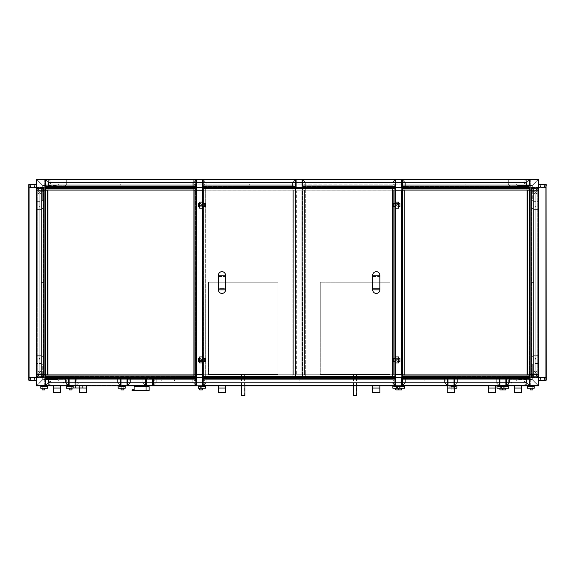 <?xml version="1.0" encoding="UTF-8"?>
<svg xmlns="http://www.w3.org/2000/svg" width="575" height="575" viewBox="0 0 575 575"><rect width="100%" height="100%" fill="white"/><g stroke="black" fill="none" stroke-linecap="round" stroke-linejoin="round"><path stroke-width="0.43" stroke-dasharray="2.88 2.16" d="M34.651 186.523L34.651 185.826M30.597 186.523L30.597 185.826M28.937 186.932L28.75 185.071L28.937 186.932M36.311 185.768L36.498 186.235L36.311 185.768M28.937 185.402L29.088 187.723L36.203 187.385L29.088 187.723L28.75 185.402L29.088 187.536L36.153 187.536L28.75 187.385L28.937 380.47L28.937 379.694L28.75 380.47L28.75 379.694L28.75 380.47L36.498 380.47L36.153 377.559L29.088 377.559L36.498 377.71L36.311 184.625L36.153 187.723L36.311 184.625L29.088 184.625L36.498 184.625L28.75 184.625L28.75 380.47L28.75 184.625L28.75 380.47L28.75 184.625L28.75 380.47L28.937 184.625L36.498 184.625L36.498 380.47L36.498 184.625L36.498 380.47L36.498 184.625L36.498 379.694L36.498 185.402L36.153 187.723L29.088 187.723L29.045 185.402A0.776 0.776 0 0 1 29.821 184.625L35.427 184.625A0.776 0.776 0 0 1 36.203 185.402A0.776 0.776 0 0 0 35.427 184.625L29.821 184.625A0.776 0.776 0 0 0 29.045 185.402A0.776 0.776 0 0 1 29.821 184.625L35.427 184.625A0.776 0.776 0 0 1 36.203 185.402A0.776 0.776 0 0 0 35.427 184.625L29.821 184.625A0.776 0.776 0 0 0 29.045 185.402A0.776 0.776 0 0 1 29.821 184.625L35.427 184.625A0.776 0.776 0 0 1 36.203 185.402A0.776 0.776 0 0 0 35.427 184.625L29.821 184.625A0.776 0.776 0 0 0 29.045 185.402A0.776 0.776 0 0 1 29.821 184.625L35.427 184.625A0.776 0.776 0 0 1 36.203 185.402A0.776 0.776 0 0 0 35.427 184.625L29.821 184.625A0.776 0.776 0 0 0 29.045 185.402L29.088 187.723L36.498 187.385L36.153 187.723L36.203 185.402L36.153 187.536L28.75 187.385L29.088 187.723L29.045 185.402L29.088 187.536L36.153 187.536L36.498 185.402L36.153 380.47L28.937 380.47L28.937 184.625L28.75 380.47L29.088 184.625L36.153 184.625L36.153 380.47L29.088 380.47L28.75 184.625L29.045 379.694A0.776 0.776 0 0 0 29.821 380.47L35.427 380.47A0.776 0.776 0 0 0 36.203 379.694A0.776 0.776 0 0 1 35.427 380.47L29.821 380.47A0.776 0.776 0 0 1 29.045 379.694A0.776 0.776 0 0 0 29.821 380.47L35.427 380.47A0.776 0.776 0 0 0 36.203 379.694A0.776 0.776 0 0 1 35.427 380.47L29.821 380.47A0.776 0.776 0 0 1 29.045 379.694A0.776 0.776 0 0 0 29.821 380.47L35.427 380.47A0.776 0.776 0 0 0 36.203 379.694A0.776 0.776 0 0 1 35.427 380.47L29.821 380.47A0.776 0.776 0 0 1 29.045 379.694A0.776 0.776 0 0 0 29.821 380.47L35.427 380.47A0.776 0.776 0 0 0 36.203 379.694A0.776 0.776 0 0 1 35.427 380.47L29.821 380.47A0.776 0.776 0 0 1 29.045 379.694L29.088 377.372L36.153 377.372L29.088 377.372L28.75 379.694L29.088 377.372L29.045 379.694L29.088 377.559L36.498 377.71L36.153 377.372L36.203 379.694L36.153 377.559L29.088 377.559L28.75 379.694M34.651 379.27L34.651 378.573M30.597 378.573L30.597 379.27M28.937 378.163L28.75 380.018L28.937 378.163M36.311 379.32L36.498 378.86L36.311 379.32M28.75 192.373L28.75 191.439L28.75 192.373M28.937 192.373L28.937 191.439L28.937 192.373M28.75 282.548L28.75 281.621L28.75 282.548M28.937 282.548L28.937 281.621L28.937 282.548M28.75 372.722L28.75 371.795L28.75 372.722M28.937 372.722L28.937 371.795L28.937 372.722M401.925 187.723L529.906 187.723L529.906 190.045L401.925 190.045L401.925 187.723L401.925 190.045L529.906 190.045L529.906 187.723L401.925 187.723L401.925 190.045L529.906 190.045L529.906 187.723L401.925 187.723L526.88 187.723L526.88 190.821L526.88 187.723L526.88 190.821L529.985 190.821L529.985 187.723L529.985 190.821L526.88 190.821L538.502 190.821L529.985 190.821L538.193 190.821L529.985 190.821L538.193 190.821L530.294 190.821L530.294 377.372L538.502 377.372L538.502 385.89L529.985 385.89L529.985 377.682L526.88 377.682L529.985 377.372L529.985 374.275L530.294 377.372L538.502 377.372L538.502 385.89L529.985 385.89L529.985 377.682L526.88 377.682L529.985 377.372L529.985 374.275L530.294 377.372L538.502 377.372L538.502 374.275L535.174 374.275L535.174 190.821L530.294 190.821L530.294 187.723L538.502 187.723L538.502 179.199L529.985 179.199L529.985 187.414L526.88 187.414L529.985 187.723L529.985 190.821L530.294 187.723L538.502 187.723L538.502 179.199L529.985 179.199L529.985 187.414L526.88 187.414L529.985 187.723L530.294 190.821L530.294 374.275L529.985 190.821L529.985 374.275L526.88 374.275L529.985 374.275L529.985 190.821L526.88 190.821L529.985 190.821L529.985 374.275L538.193 374.275L530.294 374.275L538.193 374.275L530.294 374.275L530.294 377.372L538.502 377.372L538.502 385.89L538.502 377.372L530.294 377.372L530.294 374.275L538.502 374.275L526.88 374.275L529.985 374.275L529.985 190.821L529.985 374.275L538.502 374.275L538.502 385.89L526.88 385.89L526.88 377.682L48.12 377.682L526.88 377.372L48.12 377.372L48.12 374.275L48.12 377.372L526.88 377.372L48.12 377.372L526.88 377.372L526.88 374.275L526.88 377.372L48.12 377.372L48.12 385.581L48.12 374.275L48.12 377.372L526.88 377.372L45.015 377.372L45.015 190.821L45.015 374.275L41.378 374.275L41.378 190.821L36.498 190.821L36.498 374.275L36.498 190.821L45.015 190.821L45.015 374.275L48.12 374.275L45.015 374.275L45.015 190.821L41.378 190.821L41.378 374.275L41.378 190.821L41.378 374.275L36.498 374.275L45.015 374.275L45.015 190.821L45.015 374.275L45.015 190.821L45.015 374.275L45.015 190.821L48.12 190.821L48.12 187.723L526.88 187.723L48.12 187.723L48.12 184.086L526.88 184.086L526.88 179.199L48.12 179.199L48.12 182.534L48.12 179.199L45.015 179.199L45.015 187.414L48.12 187.414L48.12 179.515L48.12 190.821L48.12 187.723L196.319 187.723L196.319 190.045L45.094 190.045L45.094 187.723L196.319 187.723L45.094 187.723L45.094 190.045L196.319 190.045L196.319 187.723L45.094 187.723L45.094 190.045L196.319 190.045L196.319 187.723M530.294 385.581L530.294 377.682L538.193 377.682L538.193 385.581L530.294 385.581L530.294 377.682L538.193 377.682L538.193 385.581L530.294 385.581M530.294 179.515L530.294 187.414L538.193 187.414L538.193 179.515L530.294 179.515L530.294 187.414L538.193 187.414L538.193 179.515L530.294 179.515M401.846 187.723L401.846 190.821L401.846 187.414L404.944 187.414L404.944 179.199L404.944 187.723L526.88 187.723L526.88 190.821L401.846 190.821L401.846 179.199L395.65 179.199L401.846 179.199L401.846 187.414L401.846 179.199L401.846 187.414L404.944 187.723L529.985 187.723L526.88 187.723L529.985 187.723L526.88 187.723L526.88 190.821L526.88 187.723L526.88 190.821L401.846 190.821L401.846 187.723L404.944 187.723L401.846 187.723L404.944 187.723L401.846 187.723L401.846 190.821L404.944 190.821L401.846 190.821L404.944 190.821L404.944 374.275L404.944 187.723L404.944 190.821L404.944 187.723L404.944 190.821L404.944 187.723L404.944 190.821L526.88 190.821L526.88 187.414L529.985 187.414L48.12 187.723L205.692 187.723L193.293 187.723L205.692 187.723L205.692 190.821L193.293 190.821L205.692 190.821L202.594 190.821L202.594 374.275L202.594 190.821L196.398 190.821L196.398 374.275L196.398 190.821L193.293 190.821L193.293 187.723L205.692 187.723L193.293 187.723L205.692 187.723L193.293 187.723L196.398 187.414L196.398 179.199L202.594 179.199L202.594 187.414L205.692 187.723L193.293 187.723L196.398 187.414L196.398 179.199L202.594 179.199L202.594 187.414L205.692 187.723L193.293 187.723L395.65 187.723L395.65 190.821L392.552 190.821L392.552 187.723L392.552 190.821L392.552 187.723L392.552 190.821L404.944 190.821L392.552 190.821L392.552 374.275L404.944 374.275L401.846 374.275L401.846 190.821L401.846 374.275L401.846 190.821L404.944 190.821L404.944 187.723L526.88 187.723L404.944 187.414L401.846 187.723L404.944 187.723L401.846 187.723L401.846 190.821L395.65 190.821L395.65 187.723L392.552 187.723L392.552 190.821L395.65 190.821L395.65 374.275L395.65 187.723L401.846 187.723L401.846 374.275L401.846 190.821L404.944 190.821L404.944 187.723L392.552 187.723L404.944 187.723L404.944 190.821L392.552 190.821L392.552 187.723L404.944 187.723L392.552 187.723L404.944 187.723L392.552 187.723L404.944 187.723L392.552 187.723L395.65 187.414L395.65 179.199L401.846 179.199L401.846 187.414L404.944 187.414L392.552 187.414L395.65 187.414L395.65 179.199L401.846 179.199L401.846 187.414L404.944 187.414L404.944 190.821L401.846 190.821L401.846 374.275L401.846 190.821L395.65 190.821L395.65 374.275L395.65 190.821L392.552 190.821L529.985 190.821L526.88 190.821L529.985 190.821L526.88 190.821L529.985 190.821L529.985 374.275L529.985 187.723L529.985 190.821L538.193 190.821L529.985 190.821L529.985 187.723L526.88 187.723L526.88 190.821L526.88 187.723L529.985 187.723L529.985 190.821L533.622 190.821L530.294 190.821L530.294 187.723L530.294 190.821L529.985 187.723L529.985 190.821L529.985 187.723L526.88 187.723L529.985 187.723L526.88 187.723L529.985 187.723L529.985 190.821L526.88 190.821L526.88 187.414L529.985 187.414L526.88 187.414L526.88 179.515L526.88 187.723L529.985 187.723L529.985 190.821L529.985 187.723L48.12 187.723L526.88 187.414L526.88 190.821L529.985 190.821L526.88 190.821L526.88 187.723L529.985 187.723L529.985 190.821L530.294 187.723L530.294 190.821L533.622 190.821L533.622 374.275L535.174 374.275L535.174 190.821L535.174 374.275L538.502 374.275L538.502 377.372L538.502 374.275L533.622 374.275L533.622 190.821L533.622 374.275L533.622 190.821L535.174 190.821L535.174 374.275L535.174 190.821L538.502 190.821L538.502 374.275L36.807 374.275L44.706 374.275L41.378 374.275L44.706 374.275L44.706 190.821L44.706 374.275L44.706 190.821L44.706 374.275L36.807 374.275L44.706 374.275L44.706 190.821L36.807 190.821L44.706 190.821L44.706 377.372L36.498 377.372L36.498 385.89L45.015 385.89L45.015 377.682L48.12 377.682L45.015 377.372L45.015 190.821L45.015 374.275L45.015 190.821L45.015 374.275L48.12 374.275L48.12 190.821L36.807 190.821L36.807 374.275L36.807 190.821L36.807 374.275L36.807 190.821L44.706 190.821L44.706 187.723L36.498 187.723L36.498 179.199L45.015 179.199L45.015 187.414L48.12 187.414L48.12 179.515L48.12 187.723L526.88 187.723L48.12 187.723L48.12 179.199L48.12 377.372L48.12 374.275L48.12 377.372L45.015 377.372L48.12 377.372L48.12 385.89L48.12 382.562L526.88 382.562L526.88 385.89L48.12 385.89L48.12 377.372L48.12 385.89L45.015 385.89L45.015 377.682L48.12 377.682L48.12 374.275L45.015 374.275L45.015 190.821L48.12 190.821L45.015 190.821L45.015 374.275L44.706 377.372L36.498 377.372L36.498 385.89L48.12 385.89L48.12 382.562L526.88 382.562L48.12 382.562L48.12 385.89L526.88 385.89L48.12 385.89L526.88 385.89L526.88 377.372L401.925 377.372L529.906 377.372L529.906 375.044L401.925 375.044L401.925 377.372L529.906 377.372L529.906 375.044L401.925 375.044L401.925 377.372L401.925 375.044L529.906 375.044L529.906 377.372L401.925 377.372M202.594 187.723L202.594 190.821L205.692 190.821L202.594 190.821L205.692 190.821L205.692 374.275L205.692 190.821L205.692 374.275L205.692 190.821L202.594 190.821L202.594 187.723L205.692 187.723L205.692 190.821L205.692 187.414L205.692 190.821L193.293 190.821L205.692 190.821L205.692 187.723L202.594 187.723L202.594 190.821L205.692 190.821L202.594 190.821L202.594 377.372L202.594 187.723L202.594 377.372L202.594 187.723L202.594 190.821L205.692 190.821L205.692 187.723L292.919 187.414L296.024 187.723L296.024 190.821L296.024 187.723L296.024 190.821L296.024 187.723L292.919 187.723L302.22 187.723L302.22 374.275L302.22 190.821L292.919 190.821L296.024 190.821L296.024 374.275L296.024 190.821L292.919 190.821L292.919 187.723L292.919 190.821L292.919 187.723L305.318 187.723L305.318 190.821L292.919 190.821L305.318 190.821L302.22 190.821L302.22 374.275L302.22 190.821L296.024 190.821L296.024 374.275L296.024 190.821L292.919 190.821L292.919 187.723L305.318 187.723L292.919 187.723L305.318 187.723L292.919 187.723L296.024 187.414L296.024 179.199L302.22 179.199L302.22 187.414L305.318 187.723L292.919 187.723L296.024 187.414L296.024 179.199L302.22 179.199L302.22 187.414L305.318 187.723L205.692 187.723L205.692 190.821L205.692 187.723L202.594 187.723L395.65 187.723L395.65 190.821L392.552 190.821L392.552 374.275L404.944 374.275L404.944 377.372L529.985 377.682L526.88 377.682L529.985 377.372L529.985 374.275L529.985 377.372L526.88 377.682L48.12 377.682L526.88 377.682L48.12 377.682L526.88 377.682L526.88 385.581L526.88 374.275L526.88 377.372L529.985 377.372L526.88 377.372L526.88 374.275L526.88 381.009L48.12 381.009L526.88 381.009L526.88 377.682L529.985 377.682L526.88 377.682L529.985 377.682L526.88 377.682L526.88 385.581L526.88 190.821L48.12 190.821L526.88 190.821L48.12 190.821L526.88 190.821L526.88 374.275L529.985 374.275L529.985 187.414L529.985 190.821L526.88 190.821L529.985 190.821L526.88 190.821L526.88 374.275L526.88 187.723L526.88 374.275L48.12 374.275L205.692 374.275L193.293 374.275L193.293 377.372L196.398 377.372L196.391 190.821L196.398 374.275L202.594 374.275L202.594 190.821L202.594 374.275L205.692 374.275L205.692 377.372L193.293 377.372L193.293 374.275L196.398 374.275L196.398 377.372L193.293 377.372L193.293 374.275L205.692 374.275L205.692 377.372L205.692 374.275L193.293 374.275L196.398 374.275L196.398 377.372L193.293 377.372L196.398 377.372L196.398 190.821L196.398 374.275L196.398 190.821L196.391 374.275L193.293 374.275L196.398 374.275L193.293 374.275L193.293 377.372L205.692 377.372L205.692 374.275L193.293 374.275L193.293 190.821L193.293 377.682L196.398 377.682L196.398 385.89L202.594 385.89L202.594 377.682L205.692 377.372L193.293 377.372L196.398 377.682L196.398 385.89L202.594 385.89L202.594 377.682L205.692 377.372L193.293 377.372L196.398 377.682L196.398 385.89L202.594 385.89L196.398 385.89L202.594 385.89L202.594 377.682L205.692 377.682L202.594 377.682L205.692 377.682L202.594 377.682L202.594 385.89L202.594 377.682L202.594 385.89L196.398 385.89L196.398 377.682L196.398 385.89L196.398 377.682L193.293 377.682L196.398 377.682L193.293 377.682L196.398 377.682L196.398 385.89L202.594 385.89L202.594 377.682L205.692 377.372L193.293 377.372L196.398 377.682L196.398 385.89L202.594 385.89L202.594 377.682L205.692 377.372L193.293 377.372L205.692 377.372L193.293 377.372L196.398 377.682L196.398 385.89L202.594 385.89L196.398 385.89L202.594 385.89L202.594 377.682L202.594 385.89L202.594 377.682L202.594 385.89L196.398 385.89L196.398 377.682L196.398 385.89L196.398 377.682L193.293 377.372L205.692 377.372L48.12 377.372L526.88 377.372L48.12 377.372L526.88 377.372L48.12 377.372L45.015 377.682L45.015 385.89L36.498 385.89L45.015 385.89L45.015 377.682L45.015 385.89L48.12 385.89L48.12 377.682L48.12 385.89L538.502 385.89L526.88 385.89L526.88 377.372L48.12 377.372L526.88 377.372L48.12 377.682L48.12 382.562L48.12 381.009L526.88 381.009L48.12 381.009L526.88 381.009L48.12 381.009L48.12 377.682L526.88 377.682L526.88 385.581L526.88 377.682L48.12 377.372L526.88 377.682L48.12 377.682L526.88 377.682L526.88 382.562L48.12 382.562L48.12 385.89L36.498 385.89L36.498 179.199L48.12 179.199L48.12 184.086L526.88 184.086L48.12 184.086L48.12 187.723L45.015 187.723L44.706 190.821L44.706 187.723L36.498 187.723L36.498 179.199L193.293 179.199L193.293 182.534L48.12 182.534L526.88 182.534L48.12 182.534L526.88 182.534L48.12 182.534L48.12 179.199L193.293 179.199L193.293 187.414L196.398 187.414L196.398 179.199L202.594 179.199L196.398 179.199L202.594 179.199L202.594 187.414L205.692 187.414L202.594 187.414L205.692 187.414L202.594 187.414L202.594 179.199L202.594 187.414L202.594 179.199L196.398 179.199L196.398 187.414L196.398 179.199L196.398 187.414L193.293 187.414L196.398 187.414L193.293 187.414L193.293 184.086L193.293 187.723L193.293 179.199L193.293 184.086L48.12 184.086L48.12 182.534L193.293 182.534L48.12 182.534L48.12 187.414L48.12 179.199L48.12 187.414L45.015 187.414L45.015 179.199L45.015 187.414L48.12 187.414L48.12 179.199L526.88 179.199L526.88 184.086L48.12 184.086L193.293 184.086L193.293 182.534L48.12 182.534L48.12 184.086L193.293 184.086L48.12 184.086L48.12 187.723L45.015 187.723L44.706 190.821L44.706 187.723L36.498 187.723L36.498 179.199L36.498 190.821L36.498 187.723L44.706 187.723L36.498 187.723L36.498 190.821L39.826 190.821L39.826 374.275L41.378 374.275L41.378 190.821L41.378 374.275L36.498 374.275L36.498 377.372L36.498 374.275L45.015 374.275L36.498 374.275L39.826 374.275L39.826 190.821L39.826 374.275L39.826 190.821L36.498 190.821L36.498 374.275L44.706 374.275L44.706 377.372L36.498 377.372L44.706 377.372L44.706 374.275L44.706 377.372L36.498 377.372L36.498 374.275L39.826 374.275L39.826 190.821L41.378 190.821L36.498 190.821L36.498 374.275L44.706 374.275L36.498 374.275L41.378 374.275L41.378 190.821L41.378 374.275L44.706 374.275L41.378 374.275L41.378 190.821L36.498 190.821L44.706 190.821L36.498 190.821L39.826 190.821L39.826 374.275L39.826 190.821L41.378 190.821L41.378 374.275L39.826 374.275L39.826 190.821L39.826 374.275L36.498 374.275L45.015 374.275L36.807 374.275L44.706 374.275L41.378 374.275L41.378 190.821L36.498 190.821L36.498 377.372L44.706 377.372L36.498 377.372L36.498 190.821L44.706 190.821L44.706 187.723L44.706 374.275L193.293 374.275L193.293 377.372L45.015 377.372L45.015 374.275L48.12 374.275L45.015 374.275L45.015 377.372L48.12 377.372L48.12 374.275L45.015 374.275L45.015 377.372L45.015 374.275L36.498 374.275L36.498 377.372L36.886 377.372L36.886 375.044L36.886 377.372L36.498 377.372L36.498 375.044L36.886 375.044L36.498 375.044L36.498 377.372L44.706 377.372L44.706 190.821L41.378 190.821L41.378 374.275L39.826 374.275L39.826 190.821L39.826 374.275L39.826 190.821L45.015 190.821L44.706 374.275L44.706 190.821L36.807 190.821L44.706 190.821L44.706 374.275L48.12 374.275L48.12 377.372L48.12 374.275L48.12 377.372L45.015 377.372L48.12 377.372L45.015 377.372L45.015 374.275L45.015 377.372L193.293 377.372L193.293 374.275L196.398 374.275L196.398 377.372L196.398 374.275L196.398 377.372L202.594 377.372L193.293 377.372L193.293 374.275L196.398 374.275L196.398 190.821L196.398 374.275L196.398 190.821L196.398 374.275L48.12 374.275L48.12 377.372L193.293 377.372L193.293 374.275L48.12 374.275L48.12 377.372L48.12 187.414L45.015 187.414L45.015 179.199L538.502 179.199L538.502 374.275L530.294 374.275L538.502 374.275L538.502 179.199L529.985 179.199L538.502 179.199L538.502 187.723L530.294 187.723L538.502 187.723L538.502 190.821L538.502 187.723L538.502 190.821L535.174 190.821L535.174 374.275L533.622 374.275L533.622 190.821L533.622 374.275L535.174 374.275L535.174 190.821L533.622 190.821L535.174 190.821L535.174 374.275L535.174 190.821L538.502 190.821L538.502 374.275L529.985 374.275L529.985 377.372L529.985 374.275L533.622 374.275L533.622 190.821L533.622 374.275L526.88 374.275L526.88 377.372L48.12 377.372L48.12 190.821L45.015 190.821L48.12 190.821L48.12 187.723L48.12 190.821L48.12 187.723L48.12 190.821L48.12 187.723L45.015 187.723L45.015 190.821L45.015 187.723L193.293 187.414L48.12 187.723L193.293 187.414L193.293 190.821L196.398 190.821L196.398 374.275L193.293 374.275L196.398 374.275L196.398 190.821L193.293 190.821L193.293 374.275L196.398 374.275L196.398 190.821L193.293 190.821L196.398 190.821L193.293 190.821L193.293 377.372L193.293 374.275L193.293 377.372L196.398 377.372M401.846 377.372L392.552 377.372L404.944 377.372L404.944 374.275L404.944 377.372L404.944 374.275L401.846 374.275L526.88 374.275L526.88 377.682L529.985 377.682L529.985 385.89L529.985 374.275L529.985 377.372L529.985 374.275L526.88 374.275L529.985 374.275L526.88 374.275L529.985 374.275L529.985 377.372L530.294 374.275L529.985 190.821L538.193 190.821L530.294 190.821L533.622 190.821L530.294 190.821L530.294 187.723L538.502 187.723L530.294 187.723L529.985 190.821L529.985 374.275L526.88 374.275L526.88 377.372L529.985 377.372L529.985 190.821L529.985 374.275L404.944 374.275L404.944 377.372L392.552 377.372L404.944 377.372L392.552 377.372L404.944 377.372L392.552 377.372L404.944 377.372L392.552 377.372L404.944 377.372L392.552 377.372L395.65 377.682L395.65 385.89L401.846 385.89L401.846 377.682L404.944 377.372L202.594 377.372L202.594 190.821L202.594 374.275L202.594 190.821L193.293 190.821L193.293 187.723L193.293 190.821L193.293 187.723L193.293 190.821L193.293 187.723L193.293 190.821L193.293 187.723L44.706 187.723L196.398 187.723L193.293 187.723L193.293 190.821L45.015 190.821L48.12 190.821L45.015 190.821L48.12 190.821L45.015 190.821L45.015 374.275L45.015 187.723L45.015 190.821L45.015 187.723L48.12 187.723L45.015 187.723L45.015 190.821L45.015 187.723L45.015 190.821L45.015 187.723L45.015 190.821L45.015 187.723L45.015 190.821L45.015 187.723L526.88 187.723L48.12 187.723L526.88 187.723L526.88 179.199L526.88 187.723L48.12 187.723L526.88 187.723L48.12 187.723L526.88 187.723L526.88 377.372L526.88 374.275L526.88 377.372L526.88 374.275L392.552 374.275L392.552 377.372L392.552 374.275L395.65 374.275L395.65 190.821L392.552 190.821L395.65 190.821L395.65 374.275L392.552 374.275L392.552 377.682L395.65 377.682L395.65 385.89L401.846 385.89L401.846 377.682L404.944 377.682L401.846 377.372L401.846 374.275L401.846 377.372L401.846 374.275L404.944 374.275L401.846 374.275L401.846 377.372L404.944 377.372L392.552 377.372L404.944 377.372L404.944 374.275L401.846 374.275L401.846 377.372L404.944 377.372L404.944 374.275L401.846 374.275L404.944 374.275L404.944 187.723L404.944 374.275L401.846 374.275L401.846 190.821L401.846 377.372L401.846 190.821L404.944 190.821L401.846 190.821L404.944 190.821L401.846 190.821L401.846 374.275L401.846 190.821L401.846 374.275L395.65 374.275L395.65 190.821L395.65 374.275L401.846 374.275L401.846 190.821L401.846 374.275L404.944 374.275L404.944 377.372L529.985 377.372L529.985 190.821L530.294 187.723L538.502 187.723L530.294 187.723L538.502 187.723L530.294 187.723L530.294 374.275L538.502 374.275L538.502 190.821L530.294 190.821L530.294 377.372L538.502 377.372L538.502 190.821L535.174 190.821L535.174 374.275L538.502 374.275L538.502 190.821L530.294 190.821L538.502 190.821L530.294 190.821L530.294 374.275L530.294 190.821L530.294 374.275L530.294 190.821L530.294 374.275L45.015 374.275L45.015 377.372L196.319 377.372L45.094 377.372L45.094 375.044L196.319 375.044L196.319 377.372L196.319 375.044L45.094 375.044L45.094 377.372L196.319 377.372L196.319 375.044L45.094 375.044L45.094 377.372L196.319 377.372M538.193 190.821L538.193 374.275L538.193 190.821M526.88 385.581L48.12 385.581L48.12 377.682L48.12 385.581L526.88 385.581M196.398 187.723L193.293 187.723L193.293 190.821L196.398 190.821L196.398 187.723L193.293 187.723L193.293 190.821L45.015 190.821L48.12 190.821L48.12 179.515L526.88 179.515L48.12 179.515L526.88 179.515L48.12 179.515L48.12 187.414L45.015 187.414L45.015 179.199L45.015 187.414L526.88 187.414L48.12 187.414L526.88 187.414L48.12 187.414L526.88 187.414L48.12 187.414L526.88 187.414L404.944 187.414L526.88 187.414L526.88 179.515L526.88 187.414L404.944 187.414L526.88 187.414L404.944 187.414L404.944 179.515L404.944 187.414L526.88 187.414L526.88 184.086L404.944 184.086L404.944 187.414L401.846 187.414L401.846 179.199L401.846 187.414L404.944 187.414L404.944 184.086L526.88 184.086L526.88 187.414L529.985 187.414L526.88 187.414L529.985 187.414L529.985 179.199L529.985 187.414L529.985 179.199L529.985 187.414L529.985 179.199L526.88 179.199L526.88 187.723L526.88 179.199L529.985 179.199L529.985 187.414L48.12 187.414L48.12 374.275L45.015 374.275L45.015 190.821L45.015 377.372L44.706 187.723L44.706 190.821L36.498 190.821L36.498 187.723L36.498 190.045L36.498 187.723L44.706 187.723L45.015 190.821L36.807 190.821L44.706 190.821L44.706 187.723L45.015 190.821L45.015 377.372L45.015 190.821L44.706 187.723L36.498 187.723L44.706 187.723L36.498 187.723L44.706 187.723L44.706 190.821L36.498 190.821L45.015 190.821L45.015 187.723L45.015 190.821L196.398 190.821L196.398 187.414L196.398 190.821L196.398 187.723L196.398 190.821L196.398 187.723L196.398 190.821L48.12 190.821L48.12 374.275L526.88 374.275L526.88 377.372L526.88 374.275L401.846 374.275L404.944 374.275L404.944 190.821L404.944 374.275L392.552 374.275L392.552 187.414L395.65 187.414L392.552 187.414L395.65 187.414L395.65 179.199L401.846 179.199L395.65 179.199L395.65 187.414L395.65 179.199L395.65 187.414L392.552 187.414L392.552 377.372L395.65 377.372L395.65 187.723L302.22 187.723L302.22 190.821L395.65 190.821L395.65 187.723L302.22 187.723L305.318 187.723L305.318 190.821L392.552 190.821L392.552 377.372L404.944 377.372L404.944 374.275L404.944 377.372L404.944 374.275L404.944 377.372L530.294 377.372L48.12 377.372L526.88 377.372L404.944 377.372L401.846 377.682L404.944 377.682L401.846 377.682L404.944 377.682L401.846 377.682L401.846 385.89L395.65 385.89L401.846 385.89L401.846 377.682L401.846 385.89L401.846 377.682L404.944 377.682L392.552 377.372L392.552 374.275L395.65 374.275L395.65 377.372L395.65 190.821L395.65 374.275L395.65 190.821L395.65 374.275L292.919 374.275L305.318 374.275L305.318 377.372L292.919 377.372L296.024 377.372L296.024 374.275L305.318 374.275L305.318 377.372L395.65 377.372L395.65 374.275L305.318 374.275L305.318 377.372L395.65 377.682L395.65 385.89L401.846 385.89L395.65 385.89L395.65 377.682L395.65 385.89L395.65 377.682L392.552 377.682L395.65 377.682L392.552 377.682L395.65 377.682L395.65 385.89L401.846 385.89L401.846 377.682L401.846 385.89L401.846 377.682L401.846 385.89L395.65 385.89L401.846 385.89L395.65 385.89L401.846 385.89L401.846 377.682L404.944 377.682L401.846 377.682L401.846 385.89L401.846 385.502L404.168 385.502L401.846 385.502L401.846 385.89L404.168 385.89L404.168 385.502L404.168 385.89L395.65 385.89L395.65 377.682L395.65 385.89L395.65 377.682L392.552 377.682L395.65 377.682L392.552 377.682L395.65 377.682L395.65 385.89L395.65 385.502L393.322 385.502L395.65 385.502L395.65 385.89L393.322 385.89L393.322 385.502L393.322 385.89L395.65 385.89L395.65 377.682L392.552 377.682L392.552 374.275L395.65 374.275M526.88 377.682L48.12 377.682L48.12 385.89L45.015 385.89L45.015 377.682L526.88 377.682L526.88 385.89L526.88 382.562L48.12 382.562L526.88 382.562L526.88 385.89L526.88 377.682L526.88 385.89L526.88 377.682L529.985 377.682L526.88 377.682M44.706 385.581L44.706 377.682L36.807 377.682L36.807 385.581L44.706 385.581L44.706 377.682L36.807 377.682L36.807 385.581L44.706 385.581M44.706 179.515L44.706 187.414L36.807 187.414L36.807 179.515L44.706 179.515L44.706 187.414L36.807 187.414L36.807 179.515L44.706 179.515M196.708 187.414L196.708 179.515L202.285 179.515L202.285 187.414L196.708 187.414L196.708 179.515L202.285 179.515L202.285 187.414L196.708 187.414M530.294 377.372L538.502 377.372L530.294 377.372L529.985 374.275L530.294 377.372L538.502 377.372L538.502 374.275L538.502 377.372L538.114 377.372L538.114 375.044L538.114 377.372L538.502 377.372L538.502 375.044L538.114 375.044L538.502 375.044L538.502 377.372L530.294 377.372L530.294 190.821L538.502 190.821L530.294 190.821L530.294 377.372M526.88 187.414L526.88 179.199L526.88 182.534L404.944 182.534L404.944 179.199L404.944 182.534L526.88 182.534L526.88 179.199L526.88 187.414M45.015 377.682L45.015 385.89L45.015 377.682L48.12 377.682L45.015 377.682M395.959 187.414L395.959 179.515L401.537 179.515L401.537 187.414L395.959 187.414L395.959 179.515L401.537 179.515L401.537 187.414L395.959 187.414M48.12 381.009L48.12 382.562L48.12 381.009L526.88 381.009L526.88 382.562L526.88 381.009L48.12 381.009M48.12 382.562L526.88 382.562L48.12 382.562M529.985 385.89L526.88 385.89L529.985 385.89M36.807 190.821L36.807 374.275L36.807 190.821M45.015 377.372L44.706 374.275L44.706 377.372L36.498 377.372L44.706 377.372L44.706 190.821L44.706 377.372L44.706 374.275L44.706 377.372L48.12 377.372L45.015 377.372M533.622 190.821L533.622 374.275L533.622 190.821L535.174 190.821L533.622 190.821L533.622 374.275L535.174 374.275L533.622 374.275L533.622 190.821M535.174 190.821L535.174 374.275L535.174 190.821M538.502 187.723L538.502 190.821L538.502 187.723L538.114 187.723L538.114 190.045L538.114 187.723L538.502 187.723L538.502 190.045L538.114 190.045L538.502 190.045L538.502 187.723M36.498 187.723L36.498 190.821L36.498 187.723L36.886 187.723L36.886 190.045L36.886 187.723L36.498 187.723M395.959 190.821L401.537 190.821L395.959 190.821L395.959 374.275L401.537 374.275L395.959 374.275L401.537 374.275L395.959 374.275L395.959 190.821L401.537 190.821L401.537 374.275L401.537 190.821L395.959 190.821L395.959 374.275L395.959 190.821M196.708 190.821L202.285 190.821L196.708 190.821L196.708 374.275L202.285 374.275L196.708 374.275L202.285 374.275L196.708 374.275L196.708 190.821L202.285 190.821L202.285 374.275L202.285 190.821L196.708 190.821L196.708 374.275L196.708 190.821M202.594 190.821L202.594 377.372L292.919 377.372L292.919 374.275L292.919 377.372L292.919 374.275L296.024 374.275L296.024 377.372L296.024 374.275L296.024 377.372L305.318 377.372L305.318 190.821L305.318 374.275L305.318 190.821L305.318 374.275L302.22 374.275L302.22 377.372L305.318 377.372L302.22 377.372L302.22 374.275L305.318 374.275L205.692 374.275L205.692 377.372L292.919 377.372L292.919 374.275L205.692 374.275L205.692 377.372L205.692 374.275L202.594 374.275L205.692 374.275L202.594 374.275L205.692 374.275L205.692 190.821L205.692 374.275L202.594 374.275L205.692 374.275L205.692 377.372L202.594 377.372L395.65 377.372L392.552 377.372L392.552 190.821L395.65 190.821M395.65 203.528L395.65 206.72L395.65 203.528M395.65 358.376L395.65 361.567L395.65 358.376M401.537 190.821L401.537 374.275L401.537 190.821M202.594 203.528L202.594 206.72L202.594 203.528M202.594 358.376L202.594 361.567L202.594 358.376M202.285 190.821L202.285 374.275L202.285 190.821M505.964 385.89L505.964 377.682L509.062 377.372L496.671 377.372L499.768 377.682L499.768 385.89L505.964 385.89L505.964 377.682L509.062 377.372L496.671 377.372L499.768 377.682L499.768 385.89L505.964 385.89L499.768 385.89L505.964 385.89L499.768 385.89L499.768 377.682L496.671 377.682L499.768 377.682L496.671 377.682L499.768 377.682L499.768 385.89L499.768 377.682L499.768 385.89L505.964 385.89L505.964 377.682L505.964 385.89M500.077 377.682L500.077 385.581L505.655 385.581L505.655 377.682L500.077 377.682L500.077 385.581L505.655 385.581L505.655 377.682L500.077 377.682M496.671 377.372L509.062 377.682L496.671 377.372M75.232 385.89L75.232 377.682L78.329 377.372L65.938 377.372L69.036 377.682L69.036 385.89L75.232 385.89L75.232 377.682L78.329 377.372L65.938 377.372L69.036 377.682L69.036 385.89L75.232 385.89L69.036 385.89L75.232 385.89L75.232 377.682L78.329 377.682L75.232 377.682L78.329 377.682L75.232 377.682L75.232 385.89L75.232 377.682L75.232 385.89L69.036 385.89L75.232 385.89M69.345 377.682L69.345 385.581L74.922 385.581L74.922 377.682L69.345 377.682L69.345 385.581L74.922 385.581L74.922 377.682L69.345 377.682M78.329 377.372L65.938 377.372L69.036 377.682L69.036 385.89L69.036 377.682L69.036 385.89L69.036 377.682L65.938 377.372L78.329 377.372M395.959 377.682L395.959 385.581L401.537 385.581L401.537 377.682L395.959 377.682L395.959 385.581L401.537 385.581L401.537 377.682L395.959 377.682L395.959 385.581L401.537 385.581L401.537 377.682L395.959 377.682L395.959 385.581L401.537 385.581L401.537 377.682L395.959 377.682M152.706 385.89L152.706 377.682L155.803 377.372L143.405 377.372L146.503 377.682L146.503 385.89L152.706 385.89L152.706 377.682L155.803 377.372L143.405 377.372L146.503 377.682L146.503 385.89L152.706 385.89L146.503 385.89L152.706 385.89L146.503 385.89L146.503 377.682L143.405 377.682L146.503 377.682L143.405 377.682L146.503 377.682L146.503 385.89L146.503 377.682L146.503 385.89L152.706 385.89L152.706 377.682L152.706 385.89L152.706 377.682L152.706 385.89L152.706 385.502L155.027 385.502L152.706 385.502L152.706 385.89L155.027 385.89L155.027 385.502L155.027 385.89L152.706 385.89M146.812 377.682L146.812 385.581L152.389 385.581L152.389 377.682L146.812 377.682L146.812 385.581L152.389 385.581L152.389 377.682L146.812 377.682M143.405 377.372L155.803 377.682L143.405 377.372M130.237 377.372L117.839 377.372L120.937 377.682L120.937 385.89L127.14 385.89L120.937 385.89L127.14 385.89L127.14 377.682L127.14 385.89L127.14 377.682L127.14 385.89L120.937 385.89L120.937 377.682L120.937 385.89L120.937 377.682L117.839 377.682L120.937 377.682L117.839 377.682L120.937 377.682L120.937 385.89L127.14 385.89L127.14 377.682L130.237 377.372L127.14 377.682L127.14 385.89L127.14 385.502L129.461 385.502L127.14 385.502L127.14 385.89L129.461 385.89L129.461 385.502L129.461 385.89L120.937 385.89L120.937 377.682L117.839 377.372L130.237 377.372M121.246 377.682L121.246 385.581L126.831 385.581L126.831 377.682L121.246 377.682L121.246 385.581L126.831 385.581L126.831 377.682L121.246 377.682M454.063 385.89L454.063 377.682L457.161 377.372L444.762 377.372L447.86 377.682L447.86 385.89L454.063 385.89L454.063 377.682L457.161 377.372L444.762 377.372L447.86 377.682L447.86 385.89L454.063 385.89L447.86 385.89L454.063 385.89L454.063 377.682L457.161 377.682L454.063 377.682L457.161 377.682L454.063 377.682L454.063 385.89L454.063 377.682L454.063 385.89L447.86 385.89L454.063 385.89M448.169 377.682L448.169 385.581L453.754 385.581L453.754 377.682L448.169 377.682L448.169 385.581L453.754 385.581L453.754 377.682L448.169 377.682M457.161 377.372L444.762 377.372L447.86 377.682L447.86 385.89L447.86 377.682L447.86 385.89L447.86 377.682L444.762 377.372L457.161 377.372M196.708 377.682L196.708 385.581L202.285 385.581L202.285 377.682L196.708 377.682L196.708 385.581L202.285 385.581L202.285 377.682L196.708 377.682L196.708 385.581L202.285 385.581L202.285 377.682L196.708 377.682L196.708 385.581L202.285 385.581L202.285 377.682L196.708 377.682M296.333 187.414L296.333 179.515L301.911 179.515L301.911 187.414L296.333 187.414L296.333 179.515L301.911 179.515L301.911 187.414L296.333 187.414M305.318 187.723L302.22 187.414L305.318 187.414L302.22 187.414L305.318 187.414L305.318 190.821L302.22 190.821L302.22 377.372L302.22 190.821L302.22 374.275L302.22 190.821L305.318 190.821L302.22 190.821L305.318 190.821L305.318 187.723M292.919 187.414L296.024 187.414L296.024 179.199L302.22 179.199L296.024 179.199L302.22 179.199L302.22 187.414L302.22 179.199L302.22 187.414L302.22 179.199L296.024 179.199L296.024 187.414L296.024 179.199L296.024 187.414L292.919 187.414M48.12 187.414L193.293 187.414L48.12 187.414L48.12 179.199L45.015 179.199L45.015 179.587L47.344 179.587L45.015 179.587L47.344 179.587L45.015 179.587L45.015 179.199L47.344 179.199L47.344 179.587L47.344 179.199L45.015 179.199L45.015 179.587L45.015 179.199L47.344 179.199L47.344 179.587L47.344 179.199L45.015 179.199L45.015 187.414L48.12 187.414M48.12 179.515L193.293 179.515L48.12 179.515M193.293 187.723L196.398 187.414L193.293 187.723M196.398 179.199L196.398 187.414L196.398 179.199L193.293 179.199L196.398 179.199L196.398 179.587L194.07 179.587L196.398 179.587L194.07 179.587L196.398 179.587L196.398 179.199L194.07 179.199L194.07 179.587L194.07 179.199L196.398 179.199L196.398 179.587L196.398 179.199L194.07 179.199L194.07 179.587L194.07 179.199L196.398 179.199M196.398 187.414L193.293 187.414L196.398 187.414M401.846 179.199L529.985 179.199L401.846 179.199L401.846 179.587L404.168 179.587L401.846 179.587L404.168 179.587L401.846 179.587L401.846 179.199L404.168 179.199L404.168 179.587L404.168 179.199L401.846 179.199L401.846 179.587L401.846 179.199L404.168 179.199L404.168 179.587L404.168 179.199L401.846 179.199M404.944 184.086L404.944 182.534L404.944 184.086L526.88 184.086L526.88 182.534L526.88 184.086L404.944 184.086M404.944 182.534L526.88 182.534L404.944 182.534M296.024 190.821L296.024 374.275L296.024 190.821L296.017 374.275L296.024 190.821L292.919 190.821L292.919 374.275L296.024 374.275L292.919 374.275L296.024 374.275L292.919 374.275L292.919 377.372L296.024 377.372L292.919 377.372L292.919 190.821L292.919 374.275L292.919 190.821L296.024 190.821M296.333 190.821L301.911 190.821L296.333 190.821L296.333 374.275L301.911 374.275L296.333 374.275L296.333 190.821M301.911 190.821L301.911 374.275L301.911 190.821M447.429 379.888L447.429 380.585L447.551 379.888M402.155 380.585L402.155 379.888L402.277 380.585M445.848 379.888L445.848 380.585L445.848 379.888M424.853 380.585L424.853 379.888L424.853 380.585M403.858 380.585L403.858 379.888L403.858 380.585M447.271 385.379L402.435 385.379L447.271 385.502L402.435 385.502L447.271 385.502L447.551 379.342L447.271 385.502L444.331 382.282L447.271 385.228L444.331 382.282L447.271 385.228L402.435 385.228L405.375 382.282L405.375 379.342L444.331 379.342L444.331 382.282L444.331 379.342L444.331 382.282L444.331 379.342L405.375 379.342L444.331 379.342L405.375 379.342L405.375 382.282L405.375 379.342L405.375 382.282L402.435 385.502L402.155 385.228L447.271 385.379M447.429 385.228L444.36 382.267L447.271 385.185L444.36 382.267L447.271 385.185L447.271 379.342L444.36 379.342L444.36 382.267L444.36 379.342L444.36 382.267L444.36 379.342L447.429 379.342L447.429 385.228L447.551 379.342L447.429 385.228M402.277 385.228L402.155 379.342L402.435 385.379L405.353 382.267L402.435 385.185L405.353 382.267L402.435 385.185L402.435 379.342L405.353 379.342L405.353 382.267L405.353 379.342L405.353 382.267L405.353 379.342L402.277 379.342L402.277 385.228L402.155 379.342L402.277 385.228M447.12 380.585L446.962 378.53L402.744 378.53L446.962 378.53L447.242 381.009L446.962 378.659L402.744 378.659L446.962 378.53L447.242 380.585M402.464 380.585L402.744 378.53L402.586 380.585M402.464 379.888L402.586 381.009L402.586 379.895L402.586 381.009L446.962 381.009L402.464 381.009L402.744 378.53L402.464 381.009L402.744 378.659L446.962 378.81L402.744 378.81L446.962 378.81L447.242 381.009L447.242 378.853L447.242 381.009L446.962 378.81L446.962 381.009L446.962 378.81L402.744 378.81L402.744 381.009L402.586 379.91M447.12 379.91L447.12 381.009L447.242 379.91M447.788 385.502L401.925 385.502L447.788 385.502L401.925 385.502L447.788 385.502L447.788 385.89L401.925 385.89L401.925 385.502L401.925 385.89L447.788 385.89L447.788 385.502M401.925 385.89L401.925 385.502L401.925 385.89L447.788 385.89L401.925 385.89M445.539 385.89L445.539 385.502L447.86 385.502L445.539 385.502L445.539 385.89L447.86 385.89L447.86 385.502L447.86 385.89L445.539 385.89M404.944 378.221L447.86 378.53L404.944 378.221M402.622 378.918L447.091 378.918L402.622 378.918L402.622 385.121L447.091 385.121L447.091 378.918L447.091 385.121L402.622 385.121L402.622 378.918M444.762 378.53L447.86 378.221L444.762 378.53M401.846 378.53L404.944 378.53L401.846 378.53M196.082 190.124L196.082 374.972M196.082 375.044L195.809 188.032L45.332 188.312L45.332 376.783L196.082 376.783L45.605 377.063L45.332 375.044M45.332 190.045L45.605 188.032L196.082 188.312L195.809 377.063L45.332 376.783L48.523 377.063L45.454 376.783L45.454 188.312L45.454 376.783L45.605 188.032L195.96 188.312L195.809 376.934L195.96 188.312L45.605 188.032L45.605 377.063L196.082 376.783L196.082 190.045M45.605 376.934L196.082 376.783L45.332 376.783L45.605 188.032L45.332 376.783L48.523 376.934L45.605 376.934M45.332 374.972L45.332 190.124M48.552 188.032L196.082 188.312L48.552 188.032M48.523 188.032L45.605 188.154L48.523 188.032M192.891 188.032L196.082 188.312L192.891 188.032M192.891 377.063L195.809 376.934L192.891 377.063M195.651 188.622L195.5 376.754L45.921 376.754L45.921 188.341L195.773 188.622L45.641 188.622L45.921 376.754L195.773 376.474L195.773 188.622L195.5 376.754L45.641 376.474L45.641 188.622L195.773 188.622L195.5 376.754L195.651 188.622L195.773 376.474L45.921 376.754L195.5 376.625L45.641 376.474L45.641 188.622L45.763 376.474L45.641 188.622L45.641 189.678L45.921 188.471L195.5 188.622L45.921 188.341L195.773 188.622L45.763 188.622L45.921 376.754L195.651 376.474L195.773 188.622L195.773 189.678L195.5 188.471L45.763 188.622L45.921 376.625L195.651 376.474L195.651 188.622M45.641 189.678L45.921 188.471L45.641 189.678M47.344 190.124L47.344 374.972L45.015 374.972L45.015 190.124L47.344 190.124L45.015 190.124L45.015 374.972L47.344 374.972L47.344 190.124L45.015 190.124L45.015 374.972L47.344 374.972L47.344 190.124M194.07 374.972L194.07 190.124L196.398 190.124L196.398 374.972L194.07 374.972L196.398 374.972L196.398 190.124L194.07 190.124L194.07 374.972L196.398 374.972L196.398 190.124L194.07 190.124L194.07 374.972M45.792 188.499L195.622 188.499L195.622 376.596L45.792 376.596L45.792 188.499L195.622 188.499L195.622 376.596L45.792 376.596L45.792 188.499L45.792 376.596L195.622 376.596L195.622 188.499L45.792 188.499L45.792 376.596L195.622 376.596L195.622 188.499L45.792 188.499M45.015 374.275L48.12 374.275L45.015 374.275M42.5 376.934L41.802 376.934L42.5 377.063M41.802 188.032L42.5 188.032L41.802 188.154M42.5 375.353L41.802 375.353L42.5 375.353M41.802 282.548L42.5 282.548L41.802 282.548M41.802 189.736L42.5 189.736L41.802 189.736M37.008 376.783L37.008 188.312L36.886 376.783L36.886 188.312L36.886 376.783L43.053 377.063L36.886 376.783L40.106 373.836L37.167 376.783L40.106 373.836L37.167 376.783L37.167 188.312L40.106 191.259L43.053 191.259L43.053 373.836L40.106 373.836L43.053 373.836L40.106 373.836L43.053 373.836L43.053 191.259L43.053 373.836L43.053 191.259L40.106 191.259L43.053 191.259L40.106 191.259L36.886 188.312L37.167 188.032L37.008 376.783M37.167 376.934L40.121 373.865L37.21 376.783L40.121 373.865L37.21 376.783L43.053 376.783L43.053 373.865L40.121 373.865L43.053 373.865L40.121 373.865L43.053 373.865L43.053 376.934L37.167 376.934L43.053 377.063L37.167 376.934M37.167 188.154L43.053 188.032L37.008 188.312L40.121 191.231L37.21 188.312L40.121 191.231L37.21 188.312L43.053 188.312L43.053 191.231L40.121 191.231L43.053 191.231L40.121 191.231L43.053 191.231L43.053 188.154L37.167 188.154L43.053 188.032L37.167 188.154M42.5 376.625L41.802 376.625L42.5 376.754M41.802 188.341L42.5 188.341L41.802 188.471M43.736 188.622L43.858 376.474L43.858 188.622L42.478 188.341L43.736 188.622L43.858 376.474L42.492 376.754L43.736 376.474L43.578 188.622L43.578 376.474L41.378 376.474L41.378 188.622L41.378 376.754L43.578 376.625L41.378 376.754L43.578 376.474L41.378 376.474L43.578 376.474L43.578 188.622L41.378 188.341L43.736 188.622M43.535 376.625L41.378 376.754L43.535 376.625M36.886 377.293L36.886 187.802L36.886 377.293L36.886 187.802L36.886 377.293L36.498 377.293L36.498 187.802L36.886 187.802L36.498 187.802L36.498 377.293L36.886 377.293M36.498 190.045L36.886 190.045L36.498 190.045M36.498 187.802L36.886 187.802L36.498 187.802L36.498 377.293L36.498 187.802M44.167 190.821L43.858 377.372L44.167 190.821M43.47 188.499L43.47 376.596L43.47 188.499L37.274 188.499L37.274 376.596L43.47 376.596L37.274 376.596L37.274 188.499L43.47 188.499M43.858 374.275L44.167 377.372L43.858 374.275M43.858 187.723L43.858 190.821L43.858 187.723M532.5 188.154L533.197 188.154L532.5 188.032M533.197 377.063L532.5 377.063L533.197 376.934M532.5 189.736L533.197 189.736L532.5 189.736M533.197 282.548L532.5 282.548L533.197 282.548M533.197 375.353L532.5 375.353L533.197 375.353M537.992 188.312L537.992 376.783L538.114 188.312L538.114 376.783L538.114 188.312L531.947 188.032L538.114 188.312L534.894 191.259L537.833 188.312L534.894 191.259L537.833 188.312L537.833 376.783L534.894 373.836L531.947 373.836L531.947 191.259L534.894 191.259L531.947 191.259L534.894 191.259L531.947 191.259L531.947 373.836L531.947 191.259L531.947 373.836L534.894 373.836L531.947 373.836L534.894 373.836L538.114 376.783L537.833 377.063L537.992 188.312M537.833 188.154L534.879 191.231L537.79 188.312L534.879 191.231L537.79 188.312L531.947 188.312L531.947 191.231L534.879 191.231L531.947 191.231L534.879 191.231L531.947 191.231L531.947 188.154L537.833 188.154L531.947 188.032L537.833 188.154M537.833 376.934L531.947 377.063L537.992 376.783L534.879 373.865L537.79 376.783L534.879 373.865L537.79 376.783L531.947 376.783L531.947 373.865L534.879 373.865L531.947 373.865L534.879 373.865L531.947 373.865L531.947 376.934L537.833 376.934L531.947 377.063L537.833 376.934M532.5 188.471L533.197 188.471L532.5 188.341M533.197 376.754L532.5 376.754L533.197 376.625M531.264 376.474L531.142 188.622L531.142 376.474L532.522 376.754L531.264 376.474L531.142 188.622L532.508 188.341L531.264 188.622L531.422 376.474L531.422 188.622L533.622 188.622L533.622 376.474L533.622 188.341L531.422 188.471L533.622 188.341L531.422 188.622L533.622 188.622L531.422 188.622L531.422 376.474L533.622 376.754L531.264 376.474M531.465 188.471L533.622 188.341L531.465 188.471M538.114 187.802L538.114 377.293L538.114 187.802L538.114 377.293L538.114 187.802L538.502 187.802L538.502 377.293L538.114 377.293L538.502 377.293L538.502 187.802L538.114 187.802M538.502 377.293L538.114 377.293L538.502 377.293L538.502 187.802L538.502 377.293M530.833 374.275L531.142 187.723L530.833 374.275M531.53 376.596L531.53 188.499L531.53 376.596L537.726 376.596L537.726 188.499L531.53 188.499L537.726 188.499L537.726 376.596L531.53 376.596M531.142 190.821L530.833 187.723L531.142 190.821M531.142 377.372L531.142 374.275L531.142 377.372M144.411 385.768L143.951 385.89L144.411 385.768M80.888 385.768L79.803 385.89L80.888 385.768M137.288 385.768L136.821 385.768L137.288 385.89M145.913 382.059L145.913 382.756L146.043 382.059M75.699 382.756L75.699 382.059L75.821 382.756M144.332 382.059L144.332 382.756L144.332 382.059M110.867 382.756L110.867 382.059L110.867 382.756M77.402 382.756L77.402 382.059L77.402 382.756M145.763 385.768L75.979 385.768L145.763 385.89L75.979 385.89L145.763 385.89L146.043 379.263L145.763 385.89L142.816 382.67L145.763 385.617L142.816 382.67L145.763 385.617L75.979 385.617L78.919 382.67L78.919 379.263L142.816 379.263L142.816 382.67L142.816 379.263L142.816 382.67L142.816 379.263L78.919 379.263L142.816 379.263L78.919 379.263L78.919 382.67L78.919 379.263L78.919 382.67L75.979 385.89L75.699 385.617L145.763 385.768M145.913 385.617L142.844 382.655L145.763 385.566L142.844 382.655L145.763 385.566L145.763 379.263L142.844 379.263L142.844 382.655L142.844 379.263L142.844 382.655L142.844 379.263L145.913 379.263L145.913 385.617L146.043 379.263L145.913 385.617M75.821 385.617L75.699 379.263L75.979 385.768L78.89 382.655L75.979 385.566L78.89 382.655L75.979 385.566L75.979 379.263L78.89 379.263L78.89 382.655L78.89 379.263L78.89 382.655L78.89 379.263L75.821 379.263L75.821 385.617L75.699 379.263L75.821 385.617M76.008 382.756L76.008 382.059L76.13 382.756M145.604 382.059L145.604 382.756L145.727 382.059M76.288 378.58L145.453 378.458L76.288 378.458L76.008 381.692L76.288 378.58L145.453 378.458L145.727 381.678L145.453 378.58L76.288 378.731L145.453 378.731L145.453 385.085L76.288 385.085L145.727 385.085L145.604 378.731L145.727 385.085L145.453 378.731L145.453 385.085L145.453 378.731L76.288 378.731L76.008 385.085L76.288 378.58M145.604 378.781L145.727 385.085L145.604 378.781M73.061 387.981L73.061 385.89L75.699 385.89L75.699 387.981L73.061 387.981L73.061 385.89L75.699 385.89L73.061 385.89L73.061 387.981L82.124 387.981L73.061 387.981M82.124 385.89L82.124 387.981L82.124 385.89L75.699 385.89L75.699 387.981L82.124 387.981L82.124 385.89L75.699 385.89L82.124 385.89L75.699 385.89L75.699 387.981L75.699 385.89L73.061 385.89M146.043 390.619L146.043 386.745L146.043 390.619L146.043 386.745L134.112 386.745L146.043 386.745L134.112 386.745L134.112 390.619L132.092 390.619L132.092 389.843L134.112 389.843L134.112 390.619L149.141 390.619L149.141 386.666L146.043 386.666L146.043 385.89L134.112 385.89L146.043 385.89M134.112 386.745L134.112 385.89M134.112 389.843L134.112 390.619M75.699 385.89L75.699 387.981M76.159 379.076L145.576 379.076L76.159 379.076L76.159 385.272L145.576 385.272L145.576 379.076L145.576 385.272L76.159 385.272L76.159 379.076M75.699 378.458L146.043 378.458L75.699 378.458L75.699 377.243L146.043 377.243L75.699 377.243L75.699 378.458M146.352 378.458L75.39 378.458L146.352 378.458L146.352 377.243L75.39 377.243L146.352 377.243L146.352 378.458M75.39 378.458L75.39 377.243L75.39 378.458M146.043 378.458L146.043 377.243L146.043 378.458M529.546 382.059L529.668 382.756L529.546 382.059M506.273 382.756L506.273 382.059L506.402 382.756M527.965 382.059L527.965 382.756L527.965 382.059M517.974 382.756L517.974 382.059L517.974 382.756M507.977 382.756L507.977 382.059L507.977 382.756M529.395 385.768L506.553 385.768L529.395 385.89L506.553 385.89L529.395 385.89L529.668 379.263L529.395 385.89L454.652 385.89L529.395 385.89L529.668 385.617L529.395 385.89L526.448 382.67L529.395 385.768L454.652 385.768L529.395 385.768L529.668 379.263L529.546 385.617L529.546 379.263L526.477 379.263L526.477 382.655L529.668 385.617L526.477 382.655L529.395 385.566L526.477 382.655L526.477 379.263L526.477 382.655L526.477 379.263L529.546 379.263L529.395 385.89L526.448 382.67L526.448 379.263L526.448 382.67L526.448 379.263L526.448 382.67L529.395 385.617L526.448 382.67L529.395 385.617L506.553 385.617L509.5 382.67L509.5 379.263L526.448 379.263L509.5 379.263L526.448 379.263L509.5 379.263L509.5 382.67L509.5 379.263L509.5 382.67L506.553 385.89L529.395 385.617L454.652 385.617L457.592 382.67L457.592 379.263L526.448 379.263L526.448 382.67L526.448 379.263L526.448 382.67L526.448 379.263L457.592 379.263L526.448 379.263L457.592 379.263L457.592 382.67L457.592 379.263L457.592 382.67L454.652 385.89L454.372 385.617L529.395 385.768M529.668 379.263L526.477 379.263L526.477 382.655L529.668 385.617L529.668 379.263L529.546 385.617L526.477 382.655L529.395 385.566L526.477 382.655L526.477 379.263L526.477 382.655L526.477 379.263L529.668 379.263M506.402 385.617L506.273 379.263L506.553 385.768L509.472 382.655L506.553 385.566L509.472 382.655L506.553 385.566L506.553 379.263L509.472 379.263L509.472 382.655L509.472 379.263L509.472 382.655L509.472 379.263L506.402 379.263L506.402 385.617L506.273 379.263L506.402 385.617M506.582 382.756L506.582 382.059L506.712 382.756M529.237 382.059L529.359 382.756L529.237 382.059M506.863 378.58L529.079 378.58L506.863 378.458L529.079 378.458L506.863 378.458L506.582 381.692L506.863 378.58L529.079 378.458L454.962 378.458L529.079 378.458L529.359 381.678L529.079 378.458L529.359 381.678L529.079 378.458L454.962 378.58L529.079 378.58L529.359 385.085L529.079 378.58L529.237 385.085L506.863 385.085L529.359 385.085L529.079 378.731L506.863 378.731L529.079 378.731L529.079 385.085L454.962 385.085L529.359 385.085L529.359 378.731L529.359 385.085L529.079 378.731L529.079 385.085L529.079 378.731L506.863 378.731L506.582 385.085L506.863 378.58M521.539 385.89L514.409 385.89L521.539 385.89L514.409 385.89L514.409 392.552L521.539 392.552L521.539 388.06L514.409 388.06L521.539 388.06L514.409 388.06L521.539 388.06L521.539 385.89L514.409 385.89L514.409 388.06L521.539 388.06L521.539 385.89L521.539 388.06M514.409 385.89L514.409 388.06M504.419 388.218L505.116 388.218L504.419 388.218M505.116 386.515L505.116 388.218L505.116 386.515L503.096 386.515L503.096 385.89L504.031 385.89L503.096 385.89L504.031 385.89L504.031 388.218L501.702 388.218L508.753 388.218L503.024 388.218L508.753 388.218L508.753 385.89L507.826 385.89L507.826 386.515L502.636 386.515L502.636 385.89L501.702 385.89L502.636 385.89L501.702 385.89L501.702 388.218L503.024 388.218L503.024 389.922L505.813 389.922L503.024 389.922L503.024 388.218L505.813 388.218L503.024 388.218L503.024 389.922L505.813 389.922L505.813 388.218M507.826 386.515L507.826 385.89L508.753 385.89L507.826 385.89L507.826 386.515L502.636 386.515L502.636 385.89L501.702 385.89L501.702 388.218L504.031 388.218L496.98 388.218L504.031 388.218L504.031 385.89L503.096 385.89L503.096 386.515L503.096 385.89M508.753 385.89L508.753 388.218L508.753 385.89L507.826 385.89M501.702 385.89L501.702 388.218M500.617 386.515L500.617 388.218L502.018 388.218L500.617 388.218L501.321 388.218L500.617 388.218L500.617 386.515L502.636 386.515L502.636 385.89M504.419 386.515L503.722 386.515L504.419 386.515M531.53 388.218L530.833 388.218L531.53 388.218M531.53 386.515L530.833 386.515L532.227 386.515L530.833 386.515L532.227 386.515L530.833 386.515L532.227 386.515L530.833 386.515L532.227 386.515L532.227 388.218L532.227 386.515L532.227 388.218L532.227 386.515L531.53 386.515M527.196 385.89L527.196 388.218L527.196 385.89L527.196 388.218L527.196 385.89L527.196 388.218L527.196 385.89L528.123 385.89L527.196 385.89L528.123 385.89L527.196 385.89L528.123 385.89L527.196 385.89L528.123 385.89L527.196 385.89L527.196 388.218L534.24 388.218L527.196 388.218L534.24 388.218L527.196 388.218L534.24 388.218L527.196 388.218L534.24 388.218L534.24 385.89L533.312 385.89L534.24 385.89L533.312 385.89L534.24 385.89L534.24 388.218L534.24 385.89L533.312 385.89L534.24 385.89L534.24 388.218L534.24 385.89L533.312 385.89L534.24 385.89L534.24 388.218L534.24 385.89M528.123 385.89L528.123 386.515L528.123 385.89L528.123 386.515L528.123 385.89L528.123 386.515L528.123 385.89L528.123 386.515L533.312 386.515L533.312 385.89M532.924 388.218L532.924 389.922L532.924 388.218L532.924 389.922L530.136 389.922L532.924 389.922L532.924 388.218L532.924 389.922L530.136 389.922L530.136 388.218L530.136 389.922L532.924 389.922L532.924 388.218L530.136 388.218L530.136 389.922L532.924 389.922L530.136 389.922L530.136 388.218L530.136 389.922L532.924 389.922L532.924 388.218L530.136 388.218L530.136 389.922L530.136 388.218M528.123 386.515L533.312 386.515M506.74 379.076L529.208 379.076L506.74 379.076L506.74 385.272L529.208 385.272L529.208 379.076L454.832 379.076L529.208 379.076L529.208 385.272L506.74 385.272L506.74 379.076M506.273 378.458L529.668 378.458L506.273 378.458L506.273 377.243L529.668 377.243L506.273 377.243L506.273 378.458M529.985 378.458L505.964 378.458L529.985 378.458L529.985 377.243L454.063 377.243L529.985 377.243L529.985 378.458L454.063 378.458L529.985 378.458L529.985 377.243L529.985 378.458M505.964 378.458L505.964 377.243L505.964 378.458M529.668 378.458L529.668 377.243L454.372 377.243L529.668 377.243L529.668 378.458L454.372 378.458L529.668 378.458L529.668 377.243L529.668 378.458M68.597 382.059L68.597 382.756L68.727 382.059M45.332 382.059L45.454 382.756L45.332 382.059M67.023 382.059L67.023 382.756L67.023 382.059M57.026 382.756L57.026 382.059L57.026 382.756M47.035 382.756L47.035 382.059L47.035 382.756M68.447 385.768L45.605 385.89L68.727 385.617L68.727 379.263L68.447 385.89L65.5 382.67L68.447 385.617L65.5 382.67L68.447 385.617L45.605 385.617L48.552 382.67L48.552 379.263L65.5 379.263L65.5 382.67L65.5 379.263L65.5 382.67L65.5 379.263L48.552 379.263L65.5 379.263L48.552 379.263L48.552 382.67L48.552 379.263L48.552 382.67L45.605 385.89L120.347 385.89L45.605 385.89L48.552 382.67L48.552 379.263L117.408 379.263L117.408 382.67L120.347 385.768L45.605 385.768L48.552 382.67L48.552 379.263L117.408 379.263L117.408 382.67L120.347 385.89L120.628 385.617L120.347 385.89L117.408 382.67L117.408 379.263L48.552 379.263L48.552 382.67L45.605 385.89L45.332 379.263L45.605 385.89L120.347 385.89L120.628 379.263L120.347 385.768L117.408 382.67L117.408 379.263L48.552 379.263L48.552 382.67L45.605 385.89L68.447 385.768M68.597 385.617L65.528 382.655L68.447 385.566L65.528 382.655L68.447 385.566L68.447 379.263L65.528 379.263L65.528 382.655L65.528 379.263L65.528 382.655L65.528 379.263L68.597 379.263L68.597 385.617L68.727 379.263L68.597 385.617M45.454 385.617L45.332 379.263L45.454 385.617L45.454 379.263L48.523 379.263L48.523 382.655L45.332 385.617L48.523 382.655L45.605 385.566L48.523 382.655L48.523 379.263L48.523 382.655L48.523 379.263L45.454 379.263L45.605 385.768L45.332 379.263L48.523 379.263L48.523 382.655L45.332 385.617L45.332 379.263L48.523 379.263L48.523 382.655L45.605 385.566L48.523 382.655L48.523 379.263L45.332 379.263L45.605 385.566L48.523 382.655L48.523 379.263L45.605 379.263L45.454 385.617M45.641 382.059L45.763 382.756L45.641 382.059M68.288 382.059L68.288 382.756L68.418 382.059M45.921 378.58L120.038 378.458L45.641 378.731L45.763 385.085L45.763 381.678L45.763 385.085L68.138 385.085L45.641 385.085L45.921 378.58L45.763 385.085L45.763 381.678L45.763 385.085L120.038 385.085L45.641 385.085L45.921 378.58L120.038 378.58L45.921 378.458L45.641 385.085L45.921 378.58L68.138 378.458L68.418 381.678L68.138 378.58L45.921 378.731L68.138 378.731L68.418 385.085L68.288 378.731L68.418 385.085L68.138 378.731L68.138 385.085L68.138 378.731L45.921 378.731L45.763 385.085L45.921 378.58M68.288 378.781L68.418 385.085L68.288 378.781M60.591 385.89L53.461 385.89L60.591 385.89L53.461 385.89L53.461 392.552L60.591 392.552L60.591 388.06L53.461 388.06L60.591 388.06L53.461 388.06L60.591 388.06L60.591 385.89L53.461 385.89L53.461 388.06L60.591 388.06L60.591 385.89L60.591 388.06M53.461 385.89L53.461 388.06M43.47 388.218L44.167 388.218L43.47 388.218M43.47 386.515L44.167 386.515L42.773 386.515L44.167 386.515L42.773 386.515L44.167 386.515L42.773 386.515L44.167 386.515L42.773 386.515L42.773 388.218L42.773 386.515L42.773 388.218L42.773 386.515L44.167 386.515L43.47 386.515M44.864 388.218L44.864 389.922L44.864 388.218L44.864 389.922L42.076 389.922L44.864 389.922L44.864 388.218L47.804 388.218L40.76 388.218L47.804 388.218L40.76 388.218L47.804 388.218L40.76 388.218L47.804 388.218L47.804 385.89L46.877 385.89L46.877 386.515L41.688 386.515L41.688 385.89L40.76 385.89L41.688 385.89L40.76 385.89L40.76 388.218L44.864 388.218L42.076 388.218L42.076 389.922L44.864 389.922L42.076 389.922L42.076 388.218L42.076 389.922L44.864 389.922L44.864 388.218L42.076 388.218L42.076 389.922L42.076 388.218L42.076 389.922L44.864 389.922L44.864 388.218L44.864 389.922L42.076 389.922L42.076 388.218M40.76 385.89L40.76 388.218L40.76 385.89L40.76 388.218L40.76 385.89L41.688 385.89L40.76 385.89L41.688 385.89L40.76 385.89L40.76 388.218L40.76 385.89L41.688 385.89L41.688 386.515L41.688 385.89M46.877 386.515L46.877 385.89L46.877 386.515L46.877 385.89L46.877 386.515L46.877 385.89L47.804 385.89L46.877 385.89L47.804 385.89L46.877 385.89L47.804 385.89L46.877 385.89L46.877 386.515L41.688 386.515M47.804 385.89L47.804 388.218L47.804 385.89L47.804 388.218L47.804 385.89L47.804 388.218L47.804 385.89L46.877 385.89M70.581 388.218L69.884 388.218L70.581 388.218M70.581 386.515L69.884 386.515L70.581 386.515M66.247 385.89L66.247 388.218L66.247 385.89L67.174 385.89L66.247 385.89L67.174 385.89L66.247 385.89L66.247 388.218L73.298 388.218L66.247 388.218L73.298 388.218L73.298 385.89L72.364 385.89L73.298 385.89L73.298 387.981M67.174 385.89L67.174 386.515L67.174 385.89L67.174 386.515L72.364 386.515L72.364 385.89L73.298 385.89L72.364 385.89L72.364 386.515L72.364 385.89M71.976 388.218L71.976 389.922L69.187 389.922L69.187 388.218L71.976 388.218L69.187 388.218L69.187 389.922L71.976 389.922L71.976 388.218L71.976 389.922L69.187 389.922L69.187 388.218M73.298 385.89L73.298 388.218L73.298 385.89M67.174 386.515L72.364 386.515M69.884 386.515L69.884 388.218L69.884 386.515L71.278 386.515L71.278 388.218L71.278 386.515M45.792 379.076L120.168 379.076L45.792 379.076L45.792 385.272L68.26 385.272L68.26 379.076L68.26 385.272L45.792 385.272L45.792 379.076L45.792 385.272L120.168 385.272L120.168 379.076L120.168 385.272L45.792 385.272L45.792 379.076M45.332 378.458L68.727 378.458L45.332 378.458L45.332 377.243L120.628 377.243L45.332 377.243L45.332 378.458L120.628 378.458L45.332 378.458L45.332 377.243L45.332 378.458M69.036 378.458L45.015 378.458L69.036 378.458L69.036 377.243L45.015 377.243L69.036 377.243L69.036 378.458M45.015 378.458L45.015 377.243L120.937 377.243L45.015 377.243L45.015 378.458L120.937 378.458L45.015 378.458L45.015 377.243L45.015 378.458M68.727 378.458L68.727 377.243L68.727 378.458M454.372 382.756L454.372 382.059L454.494 382.756M492.02 382.756L492.02 382.059L492.02 382.756M456.076 382.756L456.076 382.059L456.076 382.756M454.494 385.617L454.372 379.263L454.652 385.768L457.563 382.655L454.652 385.566L457.563 382.655L454.652 385.566L454.652 379.263L457.563 379.263L457.563 382.655L457.563 379.263L457.563 382.655L457.563 379.263L454.494 379.263L454.494 385.617L454.372 379.263L454.494 385.617M454.681 382.756L454.681 382.059L454.803 382.756M454.962 378.731L454.681 385.085L454.962 378.731L454.681 385.085L454.962 378.731L529.079 378.731L454.962 378.731L529.079 378.731L529.079 385.085L529.079 378.731L529.079 385.085L529.079 378.731L454.962 378.731L454.962 385.085L454.962 378.731M454.681 385.085L454.681 378.781L454.681 385.085M529.237 378.781L529.359 385.085L529.237 378.781M495.585 385.89L488.455 385.89L495.585 385.89L488.455 385.89L488.455 392.552L495.585 392.552L495.585 388.06L488.455 388.06L495.585 388.06L488.455 388.06L495.585 388.06L495.585 385.89L488.455 385.89L488.455 388.06L495.585 388.06L495.585 385.89L495.585 388.06M488.455 385.89L488.455 388.06M452.511 388.218L451.813 388.218L452.511 388.218M452.511 386.515L451.813 386.515L452.511 386.515M454.372 388.218L453.905 388.218L453.905 389.922L451.116 389.922L453.905 389.922L451.116 389.922L453.905 389.922L453.905 388.218L456.852 388.218L449.801 388.218L456.852 388.218L456.852 385.89L455.918 385.89L455.918 386.515L450.728 386.515L450.728 385.89L449.801 385.89L450.728 385.89L449.801 385.89L449.801 388.218L451.116 388.218L449.801 388.218L449.801 385.89L450.728 385.89L450.728 386.515L450.728 385.89L450.728 386.515L455.918 386.515L455.918 385.89L456.852 385.89L456.852 388.218L456.852 385.89L455.918 385.89L455.918 386.515M451.116 389.922L451.116 388.218L453.905 388.218L451.116 388.218L453.905 388.218L451.116 388.218L451.116 389.922M449.801 385.89L449.801 388.218L449.801 385.89M455.918 385.89L456.852 385.89M453.905 389.922L453.905 388.218L453.905 389.922M530.833 386.515L530.833 388.218L530.833 386.515L530.833 388.218L530.833 386.515L532.227 386.515M454.832 385.272L454.832 379.076L454.832 385.272L529.208 385.272L529.208 379.076L529.208 385.272L454.832 385.272M454.063 378.458L454.063 377.243L454.063 378.458M454.372 378.458L454.372 377.243L454.372 378.458M395.212 382.059L395.212 382.756L395.341 382.059M202.903 382.756L202.903 382.059L203.025 382.756M393.631 382.059L393.631 382.756L393.631 382.059M299.122 382.756L299.122 382.059L299.122 382.756M204.607 382.756L204.607 382.059L204.607 382.756M395.061 385.768L203.183 385.768L395.061 385.89L203.183 385.89L395.061 385.89L395.341 379.263L395.061 385.89L392.114 382.67L395.061 385.617L392.114 382.67L395.061 385.617L203.183 385.617L206.123 382.67L206.123 379.263L392.114 379.263L392.114 382.67L392.114 379.263L392.114 382.67L392.114 379.263L206.123 379.263L392.114 379.263L206.123 379.263L206.123 382.67L206.123 379.263L206.123 382.67L203.183 385.89L202.903 385.617L395.061 385.768M395.212 385.617L392.143 382.655L395.061 385.566L392.143 382.655L395.061 385.566L395.061 379.263L392.143 379.263L392.143 382.655L392.143 379.263L392.143 382.655L392.143 379.263L395.212 379.263L395.212 385.617L395.341 379.263L395.212 385.617M203.025 385.617L202.903 379.263L203.183 385.768L206.094 382.655L203.183 385.566L206.094 382.655L203.183 385.566L203.183 379.263L206.094 379.263L206.094 382.655L206.094 379.263L206.094 382.655L206.094 379.263L203.025 379.263L203.025 385.617L202.903 379.263L203.025 385.617M203.212 382.756L203.212 382.059L203.334 382.756M394.903 382.059L394.903 382.756L395.025 382.059M203.493 378.58L394.752 378.458L203.493 378.458L203.212 381.692L203.493 378.58L394.752 378.458L395.025 381.678L394.752 378.58L203.493 378.731L394.752 378.731L394.752 385.085L203.493 385.085L395.025 385.085L394.903 378.731L395.025 385.085L394.752 378.731L394.752 385.085L394.752 378.731L203.493 378.731L203.212 385.085L203.493 378.58M394.903 378.781L395.025 385.085L394.903 378.781M218.399 388.06L218.399 392.552L225.522 392.552L225.522 388.06L218.399 388.06L225.522 388.06L218.399 388.06L225.522 388.06L225.522 385.89L218.399 385.89L218.399 388.06L225.522 388.06L225.522 385.89L218.399 385.89L225.522 385.89L218.399 385.89L218.399 388.06M372.715 388.06L372.715 392.552L379.845 392.552L379.845 388.06L372.715 388.06L379.845 388.06L372.715 388.06L379.845 388.06L379.845 385.89L372.715 385.89L372.715 388.06L379.845 388.06L379.845 385.89L372.715 385.89L379.845 385.89L372.715 385.89L372.715 388.06M201.042 388.218L201.739 388.218L201.042 388.218M201.739 386.515L201.739 388.218L201.739 386.515L200.344 386.515L201.739 386.515L200.344 386.515L201.042 386.515L200.344 386.515L200.344 388.218L200.344 386.515M202.436 388.218L198.332 388.218L205.383 388.218L205.383 385.89L204.456 385.89L204.456 386.515L199.259 386.515L199.259 385.89L198.332 385.89L199.259 385.89L198.332 385.89L198.332 388.218L202.436 388.218L199.647 388.218L199.647 389.922L202.436 389.922L199.647 389.922L199.647 388.218L202.436 388.218L202.436 389.922L202.436 388.218L202.436 389.922L199.647 389.922L199.647 388.218M198.332 385.89L198.332 388.218L198.332 385.89L199.259 385.89L199.259 386.515L199.259 385.89M204.456 386.515L204.456 385.89L205.383 385.89L204.456 385.89L204.456 386.515L199.259 386.515M205.383 385.89L205.383 388.218L205.383 385.89L204.456 385.89M397.196 388.218L396.498 388.218L397.196 388.218M397.196 386.515L396.498 386.515L397.196 386.515M393.789 385.89L393.789 386.515L393.789 385.89L393.789 386.515L398.978 386.515L398.978 385.89L399.912 385.89L398.978 385.89L399.912 385.89L399.912 388.218L395.801 388.218L395.801 389.922L398.59 389.922L395.801 389.922L398.59 389.922L398.59 388.218L392.862 388.218L392.862 385.89L393.789 385.89L392.862 385.89L393.789 385.89L392.862 385.89L392.862 388.218L404.635 388.218L398.899 388.218L404.635 388.218L404.635 385.89L403.707 385.89L403.707 386.515L398.518 386.515L398.518 385.89L397.584 385.89L398.518 385.89L397.584 385.89L397.584 388.218L398.899 388.218L398.899 389.922L401.688 389.922L398.899 389.922L398.899 388.218L401.688 388.218L398.899 388.218L398.899 389.922L401.688 389.922L401.688 388.218M392.862 385.89L392.862 388.218L399.912 388.218L399.912 385.89L398.978 385.89L398.978 386.515L398.978 385.89M393.789 386.515L400.991 386.515L399.596 386.515L400.991 386.515L400.991 388.218L399.596 388.218L400.991 388.218L400.991 386.515M399.912 385.89L399.912 388.218M396.498 386.515L396.498 388.218L396.498 386.515L398.518 386.515L398.518 385.89L397.584 385.89L397.584 388.218L398.59 388.218L395.801 388.218L398.59 388.218L395.801 388.218L395.801 389.922L395.801 388.218M398.59 389.922L398.59 388.218L398.59 389.922M203.37 379.076L394.874 379.076L203.37 379.076L203.37 385.272L394.874 385.272L394.874 379.076L394.874 385.272L203.37 385.272L203.37 379.076M202.903 378.458L395.341 378.458L202.903 378.458L202.903 377.243L395.341 377.243L202.903 377.243L202.903 378.458M395.65 378.458L202.594 378.458L395.65 378.458L395.65 377.243L202.594 377.243L395.65 377.243L395.65 378.458M202.594 378.458L202.594 377.243L202.594 378.458M395.341 378.458L395.341 377.243L395.341 378.458M120.506 382.059L120.506 382.756L120.628 382.059M118.924 382.059L118.924 382.756L118.924 382.059M82.98 382.756L82.98 382.059L82.98 382.756M120.506 385.617L117.437 382.655L120.347 385.566L117.437 382.655L120.347 385.566L120.347 379.263L117.437 379.263L117.437 382.655L117.437 379.263L117.437 382.655L117.437 379.263L120.506 379.263L120.506 385.617L120.628 379.263L120.506 385.617M120.197 382.059L120.197 382.756L120.319 382.059M120.197 378.731L120.319 381.678L120.197 378.731M120.038 378.58L45.921 378.731L45.921 385.085L45.921 378.731L120.038 378.731L120.319 385.085L120.038 378.731L120.038 385.085L120.038 378.731L45.921 378.731L120.038 378.58M120.197 378.781L120.319 385.085L120.197 378.781M79.415 388.06L86.545 388.06L86.545 385.89L79.415 385.89L79.415 388.06L79.415 385.89L86.545 385.89L79.415 385.89L79.415 392.552L86.545 392.552L86.545 388.06L79.415 388.06L86.545 388.06L79.415 388.06L86.545 388.06L86.545 385.89L79.415 385.89L79.415 387.981M86.545 385.89L86.545 388.06M44.167 386.515L44.167 388.218L44.167 386.515L44.167 388.218L44.167 386.515L42.773 386.515M122.489 388.218L121.792 388.218L122.489 388.218M122.489 386.515L121.792 386.515L122.489 386.515M118.148 385.89L118.148 388.218L118.148 385.89L119.083 385.89L118.148 385.89L119.083 385.89L118.148 385.89L118.148 388.218L125.199 388.218L118.148 388.218L125.199 388.218L125.199 385.89L124.272 385.89L125.199 385.89L124.272 385.89L125.199 385.89L125.199 388.218L125.199 385.89M119.083 385.89L119.083 386.515L119.083 385.89L119.083 386.515L124.272 386.515L124.272 385.89M123.884 388.218L123.884 389.922L121.095 389.922L121.095 388.218L123.884 388.218L121.095 388.218L121.095 389.922L123.884 389.922L123.884 388.218L123.884 389.922L121.095 389.922L121.095 388.218M119.083 386.515L124.272 386.515M121.792 386.515L121.792 388.218L121.792 386.515L123.187 386.515L123.187 388.218L123.187 386.515M120.937 378.458L120.937 377.243L120.937 378.458M120.628 378.458L120.628 377.243L120.628 378.458M529.546 185.208L529.668 184.51L529.546 185.208M402.155 185.208L402.277 184.51L402.155 185.208M527.965 185.208L527.965 184.51L527.965 185.208M465.915 184.51L465.915 185.208L465.915 184.51M403.858 184.51L403.858 185.208L403.858 184.51M529.395 179.716L402.435 179.587L529.395 179.587L529.668 185.754L529.395 179.587L402.435 179.587L405.375 182.814L405.375 185.754L526.448 185.754L526.448 182.814L529.395 179.587L529.668 179.867L529.395 179.587L526.448 182.814L529.395 179.867L526.448 182.814L526.448 185.754L526.448 182.814L526.448 185.754L405.375 185.754L526.448 185.754L405.375 185.754L405.375 182.814L405.375 185.754L405.375 182.814L402.435 179.587L402.155 179.867L529.395 179.587L402.435 179.867L405.375 182.814L405.375 185.754L526.448 185.754L526.448 182.814L529.395 179.587L529.668 185.754L529.546 179.867L529.546 185.754L526.477 185.754L526.477 182.828L529.668 179.867L526.477 182.828L529.395 179.91L526.477 182.828L526.477 185.754L526.477 182.828L526.477 185.754L529.546 185.754L529.395 179.716L526.448 182.814L529.395 179.867L526.448 182.814L526.448 185.754L526.448 182.814L526.448 185.754L405.375 185.754L526.448 185.754L405.375 185.754L405.375 182.814L405.375 185.754L405.375 182.814L402.435 179.587L402.155 185.754L402.435 179.587L529.395 179.716M529.668 185.754L526.477 185.754L526.477 182.828L529.668 179.867L529.668 185.754L529.546 179.867L526.477 182.828L529.395 179.91L526.477 182.828L526.477 185.754L526.477 182.828L526.477 185.754L529.668 185.754M402.277 179.867L402.155 185.754L402.277 179.867L402.277 185.754L405.353 185.754L405.353 182.828L402.155 179.867L405.353 182.828L402.435 179.91L405.353 182.828L405.353 185.754L405.353 182.828L405.353 185.754L402.277 185.754L402.435 179.587L402.155 185.754L405.353 185.754L405.353 182.828L402.155 179.867L402.155 185.754L405.353 185.754L405.353 182.828L402.435 179.91L405.353 182.828L405.353 185.754L402.155 185.754L402.435 179.91L405.353 182.828L405.353 185.754L402.435 185.754L402.277 179.867M529.237 185.208L529.359 184.51L529.237 185.208M402.464 185.208L402.586 184.51L402.464 185.208M402.744 186.437L529.079 186.559L402.464 186.286L529.079 186.559L402.464 186.286L402.586 184.086L402.586 185.2L402.586 184.086L529.079 184.086L402.464 184.086L402.744 186.437L402.586 184.086L402.586 185.2L402.586 184.086L529.359 184.086L529.079 186.559L529.359 184.086L529.079 186.559L402.744 186.437L529.079 186.437L529.359 184.086L529.237 186.243L529.359 184.086L402.464 184.086L402.744 186.559L402.464 184.086L402.744 186.437L529.079 186.286L529.237 184.086L529.079 186.286L402.744 186.286L529.079 186.286L529.359 184.086L529.359 186.286L529.359 184.086L529.079 186.286L529.079 184.086L529.079 186.286L402.744 186.286L402.586 184.086L402.744 186.437M529.906 179.587L401.925 179.587L529.906 179.587L401.925 179.587L529.906 179.587L401.925 179.587L529.906 179.587L401.925 179.587L529.906 179.587L529.906 179.199L401.925 179.199L401.925 179.587L401.925 179.199L529.906 179.199L529.906 179.587L529.906 179.199L529.906 179.587L529.906 179.199L401.925 179.199L401.925 179.587L401.925 179.199L529.906 179.199L401.925 179.199L401.925 179.587L401.925 179.199L529.906 179.199L529.906 179.587M527.656 179.199L527.656 179.587L529.985 179.587L527.656 179.587L529.985 179.587L527.656 179.587L527.656 179.199L529.985 179.199L529.985 179.587L529.985 179.199L527.656 179.199L527.656 179.587L527.656 179.199L529.985 179.199L529.985 179.587L529.985 179.199L527.656 179.199M404.944 186.875L529.985 186.559L404.944 186.875M402.622 186.178L529.208 186.178L402.622 186.178L529.208 186.178L402.622 186.178L402.622 179.975L529.208 179.975L529.208 186.178L529.208 179.975L402.622 179.975L402.622 186.178L402.622 179.975L529.208 179.975L529.208 186.178L529.208 179.975L402.622 179.975L402.622 186.178M395.212 185.208L395.212 184.51L395.341 185.208M302.529 184.51L302.529 185.208L302.651 184.51M393.631 185.208L393.631 184.51L393.631 185.208M348.932 184.51L348.932 185.208L348.932 184.51M304.232 184.51L304.232 185.208L304.232 184.51M395.061 179.716L302.809 179.716L395.061 179.587L302.809 179.587L395.061 179.587L395.341 185.754L395.061 179.587L392.114 182.814L395.061 179.867L392.114 182.814L395.061 179.867L302.809 179.867L305.749 182.814L305.749 185.754L392.114 185.754L392.114 182.814L392.114 185.754L392.114 182.814L392.114 185.754L305.749 185.754L392.114 185.754L305.749 185.754L305.749 182.814L305.749 185.754L305.749 182.814L302.809 179.587L302.529 179.867L395.061 179.716M395.212 179.867L392.143 182.828L395.061 179.91L392.143 182.828L395.061 179.91L395.061 185.754L392.143 185.754L392.143 182.828L392.143 185.754L392.143 182.828L392.143 185.754L395.212 185.754L395.212 179.867L395.341 185.754L395.212 179.867M302.651 179.867L302.529 185.754L302.809 179.716L305.72 182.828L302.809 179.91L305.72 182.828L302.809 179.91L302.809 185.754L305.72 185.754L305.72 182.828L305.72 185.754L305.72 182.828L305.72 185.754L302.651 185.754L302.651 179.867L302.529 185.754L302.651 179.867M394.903 185.208L394.903 184.51L395.025 185.208M302.838 184.51L302.838 185.208L302.96 184.51M303.118 186.437L394.752 186.559L303.118 186.559L302.838 185.186L303.118 186.437L394.752 186.559L395.025 185.2L394.752 186.437L303.118 186.286L394.752 186.286L394.752 184.086L303.118 184.086L395.025 184.086L394.903 186.286L395.025 184.086L394.752 186.286L394.752 184.086L394.752 186.286L303.118 186.286L302.838 184.086L303.118 186.437M394.903 186.243L395.025 184.086L394.903 186.243M395.571 179.587L302.299 179.587L395.571 179.587L302.299 179.587L395.571 179.587L395.571 179.199L302.299 179.199L302.299 179.587L302.299 179.199L395.571 179.199L395.571 179.587M304.542 179.199L304.542 179.587L302.22 179.587L304.542 179.587L304.542 179.199L302.22 179.199L302.22 179.587L302.22 179.199L304.542 179.199M302.299 179.199L302.299 179.587L302.299 179.199L395.571 179.199L302.299 179.199M393.322 179.199L393.322 179.587L395.65 179.587L393.322 179.587L393.322 179.199L395.65 179.199L395.65 179.587L395.65 179.199L393.322 179.199M305.318 186.875L395.65 186.559L305.318 186.875M302.996 186.178L394.874 186.178L302.996 186.178L302.996 179.975L394.874 179.975L394.874 186.178L394.874 179.975L302.996 179.975L302.996 186.178M392.552 186.559L395.65 186.875L392.552 186.559M302.22 186.559L305.318 186.559L302.22 186.559M195.96 185.208L196.082 184.51L195.96 185.208M45.332 185.208L45.454 184.51L45.332 185.208M194.379 185.208L194.379 184.51L194.379 185.208M120.707 184.51L120.707 185.208L120.707 184.51M47.035 184.51L47.035 185.208L47.035 184.51M195.809 179.716L45.605 179.587L195.809 179.587L196.082 185.754L195.809 179.587L45.605 179.587L48.552 182.814L48.552 185.754L192.862 185.754L192.862 182.814L195.809 179.587L196.082 179.867L195.809 179.587L192.862 182.814L195.809 179.867L192.862 182.814L192.862 185.754L192.862 182.814L192.862 185.754L48.552 185.754L192.862 185.754L48.552 185.754L48.552 182.814L48.552 185.754L48.552 182.814L45.605 179.587L45.332 179.867L195.809 179.587L45.605 179.867L48.552 182.814L48.552 185.754L192.862 185.754L192.891 182.828L196.082 179.867L196.082 185.754L195.96 179.867L192.891 182.828L195.809 179.91L192.891 182.828L192.891 185.754L192.891 182.828L192.891 185.754L195.809 185.754L192.891 185.754L195.809 185.754L192.891 185.754L192.862 182.814L195.809 179.587L195.96 185.754L195.809 179.716L192.862 182.814L195.809 179.867L192.862 182.814L192.862 185.754L192.862 182.814L192.862 185.754L48.552 185.754L192.862 185.754L48.552 185.754L48.552 182.814L48.552 185.754L48.552 182.814L45.605 179.587L45.332 185.754L45.605 179.587L195.809 179.716M196.082 185.754L192.891 185.754L192.891 182.828L196.082 179.867L196.082 185.754L195.96 179.867L192.891 182.828L195.809 179.91L192.891 182.828L192.891 185.754L192.891 182.828L192.891 185.754L196.082 185.754M45.454 179.867L45.332 185.754L45.454 179.867L45.454 185.754L48.523 185.754L48.523 182.828L45.332 179.867L48.523 182.828L45.605 179.91L48.523 182.828L48.523 185.754L48.523 182.828L48.523 185.754L45.454 185.754L45.605 179.587L45.332 185.754L48.523 185.754L48.523 182.828L45.332 179.867L45.332 185.754L48.523 185.754L48.523 182.828L45.605 179.91L48.523 182.828L48.523 185.754L45.332 185.754L45.605 179.91L48.523 182.828L48.523 185.754L45.605 185.754L45.454 179.867M195.651 185.208L195.773 184.51L195.651 185.208M45.641 185.208L45.763 184.51L45.641 185.208M45.921 186.437L195.5 186.559L45.641 186.286L195.5 186.559L45.641 186.286L45.763 184.086L45.763 185.2L45.763 184.086L195.5 184.086L45.641 184.086L45.921 186.437L45.763 184.086L45.763 185.2L45.763 184.086L195.773 184.086L195.5 186.559L195.773 184.086L195.5 186.559L45.921 186.437L195.5 186.437L195.773 184.086L195.651 186.243L195.773 184.086L45.641 184.086L45.921 186.559L45.641 184.086L45.921 186.437L195.5 186.286L195.651 184.086L195.5 186.286L45.921 186.286L195.5 186.286L195.773 184.086L195.773 186.286L195.773 184.086L195.5 186.286L195.5 184.086L195.5 186.286L45.921 186.286L45.763 184.086L45.921 186.437M196.319 179.587L45.094 179.587L196.319 179.587L45.094 179.587L196.319 179.587L45.094 179.587L196.319 179.587L45.094 179.587L196.319 179.587L196.319 179.199L45.094 179.199L45.094 179.587L45.094 179.199L196.319 179.199L196.319 179.587L196.319 179.199L196.319 179.587L196.319 179.199L45.094 179.199L45.094 179.587L45.094 179.199L196.319 179.199L45.094 179.199L45.094 179.587L45.094 179.199L196.319 179.199L196.319 179.587M48.12 186.875L196.398 186.559L48.12 186.875M45.792 186.178L195.622 186.178L45.792 186.178L195.622 186.178L45.792 186.178L45.792 179.975L195.622 179.975L195.622 186.178L195.622 179.975L45.792 179.975L45.792 186.178L45.792 179.975L195.622 179.975L195.622 186.178L195.622 179.975L45.792 179.975L45.792 186.178M529.668 375.044L529.395 377.063L526.448 376.934L529.668 376.783L529.668 188.312L402.155 188.312L405.353 188.032L402.277 188.312L402.277 376.783L402.277 188.312L402.277 376.783L529.395 377.063L526.477 376.934L529.546 376.783L529.546 188.312L529.395 376.934L402.277 376.783L402.277 188.312L529.668 188.312L529.395 377.063L402.155 376.783L402.155 188.312L402.435 377.063L529.668 376.783L529.668 188.312L402.435 188.032L529.395 188.032L529.668 190.045M526.448 188.032L402.435 188.154L526.448 188.032M402.435 190.045L402.435 188.312L529.395 188.312L529.395 376.783L402.435 376.783L402.435 188.312L402.435 376.783L529.395 376.783L529.395 188.312L402.435 188.312L402.435 376.783L529.395 376.783L529.395 188.312L402.155 188.312L402.155 376.783L526.448 377.063L402.435 377.063L405.353 376.934L402.435 377.063L402.155 375.044M405.375 377.063L529.395 377.063L405.375 377.063M405.353 188.032L402.155 188.312L405.353 188.032M405.353 377.063L402.435 376.934L405.353 377.063M529.395 376.934L526.477 377.063L529.395 376.934M526.477 188.032L529.395 188.154L526.477 188.032M529.237 376.474L529.079 188.341L402.744 188.341L402.744 376.754L529.359 376.474L402.464 376.474L402.744 188.341L529.359 188.622L529.359 376.474L529.079 188.341L402.464 188.622L402.464 376.474L529.359 376.474L529.237 188.622L529.079 376.754L402.464 376.474L402.464 375.389L402.744 376.754L529.359 376.474L529.079 188.341L529.359 189.678L529.079 188.471L402.744 188.622L529.079 188.341L402.464 188.622L402.464 376.474L402.586 188.622L402.464 376.474L529.359 376.474L402.586 376.474L402.744 188.471L529.237 188.622L529.237 376.474L529.237 375.418L529.079 376.625L402.586 376.474L402.744 188.471L529.237 188.622L529.237 376.474M402.464 189.678L402.744 188.471L402.464 189.678M529.359 189.678L529.079 188.471L529.359 189.678M404.168 374.972L404.168 190.124L401.846 190.124L401.846 374.972L404.168 374.972L404.168 190.124L401.846 190.124L401.846 374.972L404.168 374.972L401.846 374.972L401.846 190.124L404.168 190.124L404.168 374.972M527.656 190.124L527.656 374.972L529.985 374.972L529.985 190.124L527.656 190.124L527.656 374.972L529.985 374.972L529.985 190.124L527.656 190.124L529.985 190.124L529.985 374.972L527.656 374.972L527.656 190.124M402.622 376.596L529.208 376.596L529.208 188.499L402.622 188.499L402.622 376.596L529.208 376.596L529.208 188.499L402.622 188.499L402.622 376.596L402.622 188.499L529.208 188.499L529.208 376.596L402.622 376.596L402.622 188.499L529.208 188.499L529.208 376.596L402.622 376.596M353.762 374.081L356.45 374.095L353.762 374.081M353.762 395.765L356.45 395.78L353.762 395.765M356.759 395.78L353.481 395.765M356.629 374.117L353.352 374.095L356.629 374.117M395.212 188.312L302.651 188.312L302.809 376.934L302.651 188.312L395.341 188.312L395.061 377.063L302.529 376.783L302.809 188.032L302.529 376.783L395.341 376.783L395.061 188.032L302.529 188.312L395.341 188.312L395.061 377.063L392.143 377.063L395.341 376.783L395.341 188.312L395.212 376.783L302.809 376.934L395.341 376.783L392.143 376.934L395.212 376.783L395.061 188.032L202.903 188.312L203.183 377.063L395.212 376.783M302.809 376.934L305.72 376.934L302.809 377.063M395.061 376.934L392.143 376.934L395.061 377.063M395.061 188.154L203.183 188.032L206.123 188.032L202.903 188.312L202.903 376.783L203.183 188.032L206.094 188.154L203.025 188.312L203.025 376.783L206.123 377.063L202.903 376.783L295.715 376.783L292.517 377.063L295.715 376.783L295.715 188.312L295.715 376.783L202.903 376.783M389.836 282.239L389.836 374.584L320.268 374.584L320.268 282.239L389.836 282.239L389.836 374.584L320.268 374.584L320.268 282.239L389.836 282.239M302.96 376.474L395.025 376.474L394.752 188.341L302.838 188.622L302.96 376.474L394.752 376.754L302.838 376.474L302.838 188.622L394.752 188.341L395.025 376.474L394.752 188.341L203.493 188.341L394.752 188.341L394.903 376.474L395.025 188.622L302.838 188.622L302.838 376.474L302.838 375.418L303.118 376.625L394.752 376.625L394.903 375.389L394.752 376.754L203.493 376.754L203.212 188.622L203.493 376.754L394.752 376.754L395.025 188.622L395.025 191.533L394.752 188.471L302.96 188.622L302.838 376.474M395.025 375.389L394.752 376.754L203.212 376.474L203.493 188.341L295.126 188.341L203.212 188.622L203.334 376.474L203.493 188.341L394.752 188.471L394.903 189.678L395.025 188.622L395.025 375.418M302.96 188.622L302.96 189.678L302.838 188.622M395.571 375.044L302.299 375.044L302.299 377.372L395.571 377.372L395.571 375.044L302.299 375.044L302.299 377.372L395.571 377.372L395.571 375.044M304.542 374.972L304.542 190.124L302.22 190.124L302.22 374.972L304.542 374.972L304.542 190.124L302.22 190.124L302.22 374.972L304.542 374.972M302.299 190.045L395.571 190.045L395.571 187.723L302.299 187.723L302.299 190.045L395.571 190.045L395.571 187.723L302.299 187.723L302.299 190.045M393.322 190.124L393.322 374.972L395.65 374.972L395.65 190.124L393.322 190.124L393.322 374.972L395.65 374.972L395.65 190.124L393.322 190.124M302.996 376.596L394.874 376.596L394.874 188.499L302.996 188.499L302.996 376.596L394.874 376.596L394.874 188.499L302.996 188.499L302.996 376.596M302.22 187.723L302.22 190.821L302.22 187.723M193.293 190.821L193.293 374.275L193.293 190.821L196.398 190.821L193.293 190.821M529.668 190.124L529.668 374.972M529.395 190.045L529.395 188.312L402.155 188.312L402.155 190.045M402.155 374.972L402.155 190.124M529.985 190.821L529.985 374.275L529.985 190.821M526.88 374.275L529.985 374.275L526.88 374.275M395.212 379.888L395.212 380.585L395.341 379.888M202.903 380.585L202.903 379.888L203.025 380.585M393.631 379.888L393.631 380.585L393.631 379.888M299.122 380.585L299.122 379.888L299.122 380.585M204.607 380.585L204.607 379.888L204.607 380.585M395.061 385.379L203.183 385.379L395.061 385.502L203.183 385.502L395.061 385.502L395.341 379.342L395.061 385.502L392.114 382.282L395.061 385.228L392.114 382.282L395.061 385.228L203.183 385.228L206.123 382.282L206.123 379.342L392.114 379.342L392.114 382.282L392.114 379.342L392.114 382.282L392.114 379.342L206.123 379.342L392.114 379.342L206.123 379.342L206.123 382.282L206.123 379.342L206.123 382.282L203.183 385.502L202.903 385.228L395.061 385.379M395.212 385.228L392.143 382.267L395.061 385.185L392.143 382.267L395.061 385.185L395.061 379.342L392.143 379.342L392.143 382.267L392.143 379.342L392.143 382.267L392.143 379.342L395.212 379.342L395.212 385.228L395.341 379.342L395.212 385.228M203.025 385.228L202.903 379.342L203.183 385.379L206.094 382.267L203.183 385.185L206.094 382.267L203.183 385.185L203.183 379.342L206.094 379.342L206.094 382.267L206.094 379.342L206.094 382.267L206.094 379.342L203.025 379.342L203.025 385.228L202.903 379.342L203.025 385.228M394.903 380.585L394.752 378.53L203.493 378.53L394.752 378.53L395.025 381.009L394.752 378.659L203.493 378.659L394.752 378.53L395.025 380.585M203.212 380.585L203.493 378.53L203.334 380.585M203.212 379.888L203.334 381.009L203.334 379.895L203.334 381.009L394.752 381.009L203.212 381.009L203.493 378.53L203.212 381.009L203.493 378.659L394.752 378.81L203.493 378.81L394.752 378.81L395.025 381.009L395.025 378.853L395.025 381.009L394.752 378.81L394.752 381.009L394.752 378.81L203.493 378.81L203.493 381.009L203.334 379.91M394.903 379.91L394.903 381.009L395.025 379.91M395.571 385.502L202.673 385.502L395.571 385.502L202.673 385.502L395.571 385.502L395.571 385.89L202.673 385.89L202.673 385.502L202.673 385.89L395.571 385.89L395.571 385.502M204.916 385.89L204.916 385.502L202.594 385.502L204.916 385.502L204.916 385.89L202.594 385.89L202.594 385.502L202.594 385.89L204.916 385.89M202.673 385.89L202.673 385.502L202.673 385.89L395.571 385.89L202.673 385.89M205.692 378.221L395.65 378.53L205.692 378.221M203.37 378.918L394.874 378.918L203.37 378.918L203.37 385.121L394.874 385.121L394.874 378.918L394.874 385.121L203.37 385.121L203.37 378.918M392.552 378.53L395.65 378.221L392.552 378.53M202.594 378.53L205.692 378.53L202.594 378.53M202.903 375.087L202.903 374.39M395.341 203.528L395.341 206.72M395.341 358.376L395.341 361.567M202.903 361.567L202.903 358.376L202.903 361.567M202.903 206.72L202.903 203.528L202.903 206.72M203.025 376.783L203.025 188.312L203.025 376.783L203.025 188.312L206.094 188.154L203.183 188.032L295.715 188.312L295.586 376.783L295.586 188.312L292.488 188.154L295.435 188.032M203.183 188.154L295.435 188.154M203.183 376.934L206.094 376.934L203.183 377.063M295.277 188.622L295.277 189.678L295.126 188.471L203.334 188.622L203.334 376.474L295.277 376.474L295.126 188.471L203.493 188.471L203.334 376.474L203.334 373.556L203.334 376.474L394.752 376.474L394.752 188.622L395.025 376.474L203.493 376.754L295.399 376.474L295.126 188.341L295.399 376.474L203.212 376.474L203.493 188.471L394.752 188.471L394.752 376.474L303.118 376.474L303.118 188.622L394.752 188.622L394.752 376.474L303.118 376.474L303.118 188.622L203.334 188.622L203.334 191.533L203.212 188.622L203.334 376.474L295.399 376.474L295.399 188.622M395.025 191.533L394.903 188.622L395.025 191.533M203.334 376.474L203.334 375.389L203.334 376.474M395.025 373.556L394.903 376.474L395.025 373.556M218.399 275.224L218.399 289.865L225.522 289.865L225.522 275.224L218.399 275.224L218.399 276.467L225.522 276.467L225.522 275.224A3.565 3.565 0 0 0 221.957 271.666A3.565 3.565 0 0 0 218.399 275.224L218.399 276.467L225.522 276.467L225.522 275.224M218.399 289.865A3.565 3.565 0 0 0 221.957 293.43A3.565 3.565 0 0 0 225.522 289.865L225.522 288.628L218.399 288.628L218.399 289.865L218.399 288.628L225.522 288.628L225.522 289.865M372.715 275.224L372.715 289.865L379.845 289.865L379.845 275.224L372.715 275.224L372.715 276.467L379.845 276.467L379.845 275.224A3.565 3.565 0 0 0 376.28 271.666A3.565 3.565 0 0 0 372.715 275.224L372.715 276.467L379.845 276.467L379.845 275.224M372.715 289.865A3.565 3.565 0 0 0 376.28 293.43A3.565 3.565 0 0 0 379.845 289.865L379.845 288.628L372.715 288.628L372.715 289.865L372.715 288.628L379.845 288.628L379.845 289.865M201.042 359.274A0.697 0.697 0 0 1 201.739 359.972A0.697 0.697 0 0 1 201.042 360.669A0.697 0.697 0 0 1 200.344 359.972A0.697 0.697 0 0 1 201.042 359.274A0.697 0.697 0 0 1 201.739 359.972A0.697 0.697 0 0 1 201.042 360.669A0.697 0.697 0 0 1 200.344 359.972A0.697 0.697 0 0 1 201.042 359.274M202.436 358.376L202.436 362.99L199.647 362.99L199.647 356.953L202.436 356.953L202.436 358.376L199.647 358.376M199.259 361.567L199.259 358.376L198.332 358.376L198.332 361.567L199.259 361.567L199.259 358.376L205.383 358.376L205.383 361.567L199.259 361.567M199.647 361.567L202.436 361.567M204.456 361.567L204.456 358.376L204.456 361.567M201.042 204.427A0.697 0.697 0 0 1 201.739 205.124A0.697 0.697 0 0 1 201.042 205.821A0.697 0.697 0 0 1 200.344 205.124A0.697 0.697 0 0 1 201.042 204.427A0.697 0.697 0 0 1 201.739 205.124A0.697 0.697 0 0 1 201.042 205.821A0.697 0.697 0 0 1 200.344 205.124A0.697 0.697 0 0 1 201.042 204.427M202.436 203.528L202.436 208.143L199.647 208.143L199.647 202.105L202.436 202.105L202.436 203.528L199.647 203.528M199.259 206.72L199.259 203.528L198.332 203.528L198.332 206.72L199.259 206.72L199.259 203.528L205.383 203.528L205.383 206.72L199.259 206.72M199.647 206.72L202.436 206.72M204.456 206.72L204.456 203.528L204.456 206.72M397.196 205.821A0.697 0.697 0 0 1 396.498 205.124A0.697 0.697 0 0 1 397.196 204.427A0.697 0.697 0 0 1 397.893 205.124A0.697 0.697 0 0 1 397.196 205.821A0.697 0.697 0 0 1 396.498 205.124A0.697 0.697 0 0 1 397.196 204.427A0.697 0.697 0 0 1 397.893 205.124A0.697 0.697 0 0 1 397.196 205.821M395.801 206.72L395.801 202.105L398.59 202.105L398.59 208.143L395.801 208.143L395.801 206.72L398.59 206.72M398.978 203.528L398.978 206.72L399.912 206.72L399.912 203.528L398.978 203.528L398.978 206.72L392.862 206.72L392.862 203.528L398.978 203.528M398.59 203.528L395.801 203.528M393.789 203.528L393.789 206.72L393.789 203.528M397.196 360.669A0.697 0.697 0 0 1 396.498 359.972A0.697 0.697 0 0 1 397.196 359.274A0.697 0.697 0 0 1 397.893 359.972A0.697 0.697 0 0 1 397.196 360.669A0.697 0.697 0 0 1 396.498 359.972A0.697 0.697 0 0 1 397.196 359.274A0.697 0.697 0 0 1 397.893 359.972A0.697 0.697 0 0 1 397.196 360.669M395.801 361.567L395.801 356.953L398.59 356.953L398.59 362.99L395.801 362.99L395.801 361.567L398.59 361.567M398.978 358.376L398.978 361.567L399.912 361.567L399.912 358.376L398.978 358.376L398.978 361.567L392.862 361.567L392.862 358.376L398.978 358.376M398.59 358.376L395.801 358.376M393.789 358.376L393.789 361.567L393.789 358.376M203.37 188.499L394.874 188.499L394.874 376.596L203.37 376.596L203.37 188.499L394.874 188.499L394.874 376.596L203.37 376.596L203.37 188.499L203.37 376.596L295.248 376.596L295.248 188.499L203.37 188.499L203.37 376.596L295.248 376.596L295.248 188.499L203.37 188.499M202.903 282.893L202.903 282.196M202.903 190.706L202.903 190.009M299.467 376.934L298.77 376.934M395.341 377.063L202.903 377.063L202.903 188.032L395.341 188.032L395.341 377.063M395.65 187.723L395.65 377.372M499.337 382.059L499.337 382.756L499.459 382.059M402.155 382.756L402.155 382.059L402.277 382.756M497.756 382.059L497.756 382.756L497.756 382.059M450.807 382.756L450.807 382.059L450.807 382.756M403.858 382.756L403.858 382.059L403.858 382.756M499.179 385.768L402.435 385.768L499.179 385.89L402.435 385.89L499.179 385.89L499.459 379.263L499.179 385.89L496.232 382.67L499.179 385.617L496.232 382.67L499.179 385.617L402.435 385.617L405.375 382.67L405.375 379.263L496.232 379.263L496.232 382.67L496.232 379.263L496.232 382.67L496.232 379.263L405.375 379.263L496.232 379.263L405.375 379.263L405.375 382.67L405.375 379.263L405.375 382.67L402.435 385.89L402.155 385.617L499.179 385.768M499.337 385.617L496.261 382.655L499.179 385.566L496.261 382.655L499.179 385.566L499.179 379.263L496.261 379.263L496.261 382.655L496.261 379.263L496.261 382.655L496.261 379.263L499.337 379.263L499.337 385.617L499.459 379.263L499.337 385.617M402.277 385.617L402.155 379.263L402.435 385.768L405.353 382.655L402.435 385.566L405.353 382.655L402.435 385.566L402.435 379.263L405.353 379.263L405.353 382.655L405.353 379.263L405.353 382.655L405.353 379.263L402.277 379.263L402.277 385.617L402.155 379.263L402.277 385.617M402.464 382.756L402.464 382.059L402.586 382.756M499.021 382.059L499.021 382.756L499.15 382.059M402.744 378.58L498.87 378.458L402.744 378.458L402.464 381.692L402.744 378.58L498.87 378.458L499.15 381.678L498.87 378.58L402.744 378.731L498.87 378.731L498.87 385.085L402.744 385.085L499.15 385.085L499.021 378.731L499.15 385.085L498.87 378.731L498.87 385.085L498.87 378.731L402.744 378.731L402.464 385.085L402.744 378.58M499.021 378.781L499.15 385.085L499.021 378.781M447.242 388.06L447.242 392.552L454.372 392.552L454.372 388.06L447.242 388.06L454.372 388.06L447.242 388.06L454.372 388.06L454.372 385.89L447.242 385.89L447.242 388.06L454.372 388.06L454.372 385.89L447.242 385.89L454.372 385.89L447.242 385.89L447.242 388.06M403.707 386.515L403.707 385.89L404.635 385.89L403.707 385.89L403.707 386.515L398.518 386.515L398.518 385.89M404.635 385.89L404.635 388.218L404.635 385.89L403.707 385.89M397.584 385.89L397.584 388.218M400.293 386.515L399.596 386.515L400.293 386.515M400.293 388.218L399.596 388.218L400.293 388.218M496.98 385.89L496.98 388.218L496.98 385.89L497.907 385.89L496.98 385.89L497.907 385.89L496.98 385.89L496.98 388.218L502.715 388.218L499.919 388.218L499.919 389.922L502.715 389.922L499.919 389.922L499.919 388.218L499.919 389.922L502.715 389.922L502.715 388.218L499.919 388.218M497.907 385.89L497.907 386.515L503.096 386.515L497.907 386.515L497.907 385.89L497.907 386.515M504.031 385.89L504.031 388.218M501.321 386.515L502.018 386.515L501.321 386.515M501.321 388.218L502.018 388.218L501.321 388.218M502.715 389.922L502.715 388.218L502.715 389.922M402.622 379.076L498.992 379.076L402.622 379.076L402.622 385.272L498.992 385.272L498.992 379.076L498.992 385.272L402.622 385.272L402.622 379.076M402.155 378.458L499.459 378.458L402.155 378.458L402.155 377.243L499.459 377.243L402.155 377.243L402.155 378.458M499.768 378.458L401.846 378.458L499.768 378.458L499.768 377.243L401.846 377.243L499.768 377.243L499.768 378.458M401.846 378.458L401.846 377.243L401.846 378.458M499.459 378.458L499.459 377.243L499.459 378.458M195.96 379.888L196.082 380.585L195.96 379.888M127.449 380.585L127.449 379.888L127.571 380.585M194.379 379.888L194.379 380.585L194.379 379.888M161.769 380.585L161.769 379.888L161.769 380.585M129.152 380.585L129.152 379.888L129.152 380.585M195.809 385.379L127.729 385.502L196.082 385.228L196.082 379.342L195.809 385.502L153.288 385.502L195.809 385.502L196.082 385.228L195.809 385.502L192.862 382.282L195.809 385.228L192.862 382.282L195.809 385.228L192.862 382.282L192.862 379.342L192.862 382.282L192.862 379.342L192.862 382.282L196.082 385.228L196.082 379.342L195.96 385.228L192.891 382.267L195.809 385.185L192.891 382.267L192.891 379.342L130.669 379.342L192.862 379.342L130.669 379.342L192.862 379.342L192.891 382.267L192.862 379.342L195.809 379.342L156.235 379.342L156.235 382.282L153.288 385.228L195.809 385.379L153.288 385.502L153.015 379.342L153.288 385.379L156.235 382.282L153.288 385.228L156.235 382.282L156.235 379.342L156.235 382.282L156.235 379.342L192.862 379.342L156.235 379.342L192.862 379.342L192.862 382.282L192.862 379.342L192.862 382.282L195.809 385.502L195.96 379.342L195.809 385.379M127.729 385.502L130.669 382.282L130.669 379.342L130.669 382.282L130.669 379.342L130.669 382.282L127.729 385.502L127.449 385.228L127.729 385.502M196.082 379.342L192.891 379.342L192.891 382.267L196.082 385.228L196.082 379.342L195.96 385.228L192.891 382.267L195.809 385.185L192.891 382.267L192.891 379.342L192.891 382.267L192.891 379.342L196.082 379.342M127.571 385.228L127.449 379.342L127.729 385.379L130.64 382.267L127.729 385.185L130.64 382.267L127.729 385.185L127.729 379.342L130.64 379.342L130.64 382.267L130.64 379.342L130.64 382.267L130.64 379.342L127.571 379.342L127.571 385.228L127.449 379.342L127.571 385.228M195.651 379.888L195.5 378.53L128.038 378.53L195.773 378.81L195.773 381.009L195.5 378.659L128.038 378.659L195.773 378.853L195.773 381.009L195.5 378.53L153.604 378.659L195.5 378.659L195.773 381.009L195.651 379.91L195.651 381.009L128.038 381.009L195.773 381.009L195.651 378.81L195.773 381.009L195.651 379.895L195.651 381.009L153.604 381.009L195.773 381.009L195.5 378.659L195.651 379.91M127.758 380.585L128.038 378.53L127.88 380.585M127.758 379.888L128.038 381.009L128.038 378.53L127.758 381.009L128.038 378.659L195.5 378.81L128.038 378.81L195.5 378.81L195.5 381.009L195.5 378.81L195.5 381.009L195.5 378.81L128.038 378.81L128.038 381.009L127.88 379.91M196.319 385.502L127.212 385.502L196.319 385.502L127.212 385.502L196.319 385.502L152.778 385.502L196.319 385.502L152.778 385.502L196.319 385.502L196.319 385.89L127.212 385.89L127.212 385.502L127.212 385.89L196.319 385.89L196.319 385.502L196.319 385.89L196.319 385.502L196.319 385.89L127.212 385.89L127.212 385.502L127.212 385.89L196.319 385.89L196.319 385.502L196.319 385.89L152.778 385.89L152.778 385.502L152.778 385.89L196.319 385.89L152.778 385.89L152.778 385.502L152.778 385.89L196.319 385.89L196.319 385.502M194.07 385.89L194.07 385.502L196.398 385.502L194.07 385.502L196.398 385.502L194.07 385.502L194.07 385.89L196.398 385.89L196.398 385.502L196.398 385.89L194.07 385.89L194.07 385.502L194.07 385.89L196.398 385.89L196.398 385.502L196.398 385.89L194.07 385.89M130.237 378.221L196.398 378.53L130.237 378.221M127.909 378.918L195.622 378.918L127.909 378.918L127.909 385.121L195.622 385.121L195.622 378.918L153.475 378.918L195.622 378.918L195.622 385.121L127.909 385.121L127.909 378.918M193.293 378.53L152.706 378.221L193.293 378.53M127.14 378.53L130.237 378.53L127.14 378.53M295.586 185.208L295.586 184.51L295.715 185.208M202.903 184.51L202.903 185.208L203.025 184.51M294.005 185.208L294.005 184.51L294.005 185.208M249.306 184.51L249.306 185.208L249.306 184.51M204.607 184.51L204.607 185.208L204.607 184.51M295.435 179.716L203.183 179.716L295.435 179.587L203.183 179.587L295.435 179.587L295.715 185.754L295.435 179.587L292.488 182.814L295.435 179.867L292.488 182.814L295.435 179.867L203.183 179.867L206.123 182.814L206.123 185.754L292.488 185.754L292.488 182.814L292.488 185.754L292.488 182.814L292.488 185.754L206.123 185.754L292.488 185.754L206.123 185.754L206.123 182.814L206.123 185.754L206.123 182.814L203.183 179.587L202.903 179.867L295.435 179.716M295.586 179.867L292.517 182.828L295.435 179.91L292.517 182.828L295.435 179.91L295.435 185.754L292.517 185.754L292.517 182.828L292.517 185.754L292.517 182.828L292.517 185.754L295.586 185.754L295.586 179.867L295.715 185.754L295.586 179.867M203.025 179.867L202.903 185.754L203.183 179.716L206.094 182.828L203.183 179.91L206.094 182.828L203.183 179.91L203.183 185.754L206.094 185.754L206.094 182.828L206.094 185.754L206.094 182.828L206.094 185.754L203.025 185.754L203.025 179.867L202.903 185.754L203.025 179.867M295.277 185.208L295.277 184.51L295.399 185.208M203.212 184.51L203.212 185.208L203.334 184.51M203.493 186.437L295.126 186.559L203.493 186.559L203.212 185.186L203.493 186.437L295.126 186.559L295.399 185.2L295.126 186.437L203.493 186.286L295.126 186.286L295.126 184.086L203.493 184.086L295.399 184.086L295.277 186.286L295.399 184.086L295.126 186.286L295.126 184.086L295.126 186.286L203.493 186.286L203.212 184.086L203.493 186.437M295.277 186.243L295.399 184.086L295.277 186.243M295.945 179.587L202.673 179.587L295.945 179.587L202.673 179.587L295.945 179.587L295.945 179.199L202.673 179.199L202.673 179.587L202.673 179.199L295.945 179.199L295.945 179.587M204.916 179.199L204.916 179.587L202.594 179.587L204.916 179.587L204.916 179.199L202.594 179.199L202.594 179.587L202.594 179.199L204.916 179.199M202.673 179.199L202.673 179.587L202.673 179.199L295.945 179.199L202.673 179.199M293.696 179.199L293.696 179.587L296.024 179.587L293.696 179.587L293.696 179.199L296.024 179.199L296.024 179.587L296.024 179.199L293.696 179.199M205.692 186.875L296.024 186.559L205.692 186.875M203.37 186.178L295.248 186.178L203.37 186.178L203.37 179.975L295.248 179.975L295.248 186.178L295.248 179.975L203.37 179.975L203.37 186.178M292.919 186.559L296.024 186.875L292.919 186.559M202.594 186.559L205.692 186.559L202.594 186.559M153.137 379.888L153.137 380.585L153.015 379.888M196.082 379.888L196.082 380.585L196.082 379.888M154.718 379.888L154.718 380.585L154.718 379.888M174.548 380.585L174.548 379.888L174.548 380.585M153.137 385.228L156.206 382.267L153.288 385.185L156.206 382.267L153.288 385.185L153.288 379.342L156.206 379.342L156.206 382.267L156.206 379.342L156.206 382.267L156.206 379.342L153.137 379.342L153.137 385.228L153.015 379.342L153.137 385.228M153.446 380.585L153.604 378.53L153.324 380.585M153.324 379.91L153.446 381.009L153.604 378.81L153.446 379.91M195.622 385.121L195.622 378.918L195.622 385.121L153.475 385.121L153.475 378.918L153.475 385.121L195.622 385.121M155.803 378.53L152.706 378.221L155.803 378.53M402.464 185.2L402.744 184.086L402.744 186.286L402.744 184.086L402.744 186.286L529.079 186.286L402.744 186.286L529.079 186.286L529.079 184.086L529.079 186.286L529.079 184.086L529.079 186.286L402.744 186.286L402.744 184.086L402.744 186.286L402.744 184.086L402.744 186.286L402.586 184.086L402.464 185.186M529.237 186.243L529.359 184.086L529.237 186.243M401.925 179.199L401.925 179.587L401.925 179.199L529.906 179.199L401.925 179.199M526.88 186.559L529.985 186.875L526.88 186.559M401.846 186.559L404.944 186.559L401.846 186.559M45.641 185.2L45.921 184.086L45.921 186.286L45.921 184.086L45.921 186.286L195.5 186.286L45.921 186.286L195.5 186.286L195.5 184.086L195.5 186.286L195.5 184.086L195.5 186.286L45.921 186.286L45.921 184.086L45.921 186.286L45.921 184.086L45.921 186.286L45.763 184.086L45.641 185.186M195.651 186.243L195.773 184.086L195.651 186.243M45.094 179.199L45.094 179.587L45.094 179.199L196.319 179.199L45.094 179.199M193.293 186.559L196.398 186.875L193.293 186.559M45.015 186.559L48.12 186.559L45.015 186.559M241.895 374.081L244.583 374.095L241.895 374.081M241.895 395.765L244.583 395.78L241.895 395.765M244.893 395.78L241.615 395.765M244.763 374.117L241.486 374.095L244.763 374.117M206.123 188.032L292.488 188.154L206.123 188.032M295.435 376.934L292.517 376.934L295.435 377.063M277.969 282.239L277.969 374.584L208.402 374.584L208.402 282.239L277.969 282.239L277.969 374.584L208.402 374.584L208.402 282.239L277.969 282.239M295.277 376.474L295.277 375.389L295.399 376.474M203.212 189.678L203.334 188.622L203.212 189.678M295.945 375.044L202.673 375.044L202.673 377.372L295.945 377.372L295.945 375.044L202.673 375.044L202.673 377.372L295.945 377.372L295.945 375.044M204.916 374.972L204.916 190.124L202.594 190.124L202.594 374.972L204.916 374.972L204.916 190.124L202.594 190.124L202.594 374.972L204.916 374.972M202.673 190.045L295.945 190.045L295.945 187.723L202.673 187.723L202.673 190.045L295.945 190.045L295.945 187.723L202.673 187.723L202.673 190.045M293.696 190.124L293.696 374.972L296.024 374.972L296.024 190.124L293.696 190.124L293.696 374.972L296.024 374.972L296.024 190.124L293.696 190.124M205.692 190.821L292.919 190.821L205.692 190.821M292.919 187.723L292.919 190.821L292.919 187.723M202.594 374.275L202.594 377.372M525.176 385.502L533.233 385.502L525.176 385.502L525.176 385.89L533.233 385.89L525.176 385.89M533.233 385.502L533.233 385.89M525.334 384.344A1.553 1.553 0 0 1 523.782 382.792A1.553 1.553 0 0 1 525.334 381.247A1.553 1.553 0 0 0 523.782 382.792A1.553 1.553 0 0 0 525.334 384.344A1.553 1.553 0 0 0 526.88 382.792A1.553 1.553 0 0 0 525.334 381.247A1.553 1.553 0 0 1 526.88 382.792A1.553 1.553 0 0 1 525.334 384.344M511.391 382.404A0.388 0.388 0 0 0 511.003 382.792A0.388 0.388 0 0 0 511.391 383.18A0.388 0.388 0 0 0 511.779 382.792A0.388 0.388 0 0 0 511.391 382.404A0.388 0.388 0 0 0 511.003 382.792A0.388 0.388 0 0 0 511.391 383.18A0.388 0.388 0 0 0 511.779 382.792A0.388 0.388 0 0 0 511.391 382.404M525.334 382.404A0.388 0.388 0 0 0 524.946 382.792A0.388 0.388 0 0 0 525.334 383.18A0.388 0.388 0 0 0 525.723 382.792A0.388 0.388 0 0 0 525.334 382.404A0.388 0.388 0 0 0 524.946 382.792A0.388 0.388 0 0 0 525.334 383.18A0.388 0.388 0 0 0 525.723 382.792A0.388 0.388 0 0 0 525.334 382.404M538.114 380.621L538.114 372.564L538.114 380.621L538.502 380.621L538.502 372.564L538.502 380.621M538.114 372.564L538.502 372.564M533.852 372.722A1.553 1.553 0 0 0 535.404 374.275A1.553 1.553 0 0 0 536.957 372.722A1.553 1.553 0 0 1 535.404 374.275A1.553 1.553 0 0 1 533.852 372.722A1.553 1.553 0 0 1 535.404 371.17A1.553 1.553 0 0 1 536.957 372.722A1.553 1.553 0 0 0 535.404 371.17A1.553 1.553 0 0 0 533.852 372.722M535.792 358.778A0.388 0.388 0 0 1 535.404 359.167A0.388 0.388 0 0 1 535.016 358.778A0.388 0.388 0 0 0 535.404 359.167A0.388 0.388 0 0 0 535.792 358.778A0.388 0.388 0 0 0 535.404 358.39A0.388 0.388 0 0 0 535.016 358.778A0.388 0.388 0 0 1 535.404 358.39A0.388 0.388 0 0 1 535.792 358.778M535.792 372.722A0.388 0.388 0 0 1 535.404 373.11A0.388 0.388 0 0 1 535.016 372.722A0.388 0.388 0 0 0 535.404 373.11A0.388 0.388 0 0 0 535.792 372.722A0.388 0.388 0 0 0 535.404 372.334A0.388 0.388 0 0 0 535.016 372.722A0.388 0.388 0 0 1 535.404 372.334A0.388 0.388 0 0 1 535.792 372.722M516.034 385.89L537.963 385.89L516.034 385.89L516.034 385.351L537.848 385.351L531.889 379.385L509.838 379.385L508.293 380.938L508.293 385.89L508.293 380.938L509.838 379.385L531.889 379.385L537.963 385.502L508.293 385.502L516.034 385.502L516.034 385.89M537.963 385.502L516.034 385.502L516.034 381.247L516.034 385.351L537.848 385.351L537.963 385.89L537.848 385.351L508.293 385.351L537.963 385.502M538.114 363.429L538.114 385.351L538.502 385.351L537.963 385.243L538.114 355.681L538.502 385.351A0.539 0.539 0 0 1 537.963 385.89A0.539 0.539 0 0 0 538.502 385.351L537.963 385.243L538.502 385.351L538.502 355.681L538.502 363.429L538.114 363.429M538.502 355.681L533.543 355.681L531.997 357.226L531.997 379.277L537.963 385.243L532.306 379.586L532.306 364.974L532.306 379.586L537.963 385.243L537.963 355.681L533.543 355.681L531.997 357.226L531.997 379.277L537.963 385.243L537.963 363.429L533.852 363.429L532.306 364.974L533.852 363.429L537.963 363.429L537.963 385.243L537.963 355.681L538.502 355.681M532.198 379.694L517.586 379.694L516.034 381.247L517.586 379.694L532.198 379.694L537.848 385.351L532.198 379.694M36.886 372.564L36.886 380.621L36.886 372.564L36.498 372.564L36.498 380.621L36.498 372.564M36.886 380.621L36.498 380.621M38.043 372.722A1.553 1.553 0 0 1 39.596 371.17A1.553 1.553 0 0 1 41.148 372.722A1.553 1.553 0 0 0 39.596 371.17A1.553 1.553 0 0 0 38.043 372.722A1.553 1.553 0 0 0 39.596 374.275A1.553 1.553 0 0 0 41.148 372.722A1.553 1.553 0 0 1 39.596 374.275A1.553 1.553 0 0 1 38.043 372.722M39.984 358.778A0.388 0.388 0 0 0 39.596 358.39A0.388 0.388 0 0 0 39.208 358.778A0.388 0.388 0 0 0 39.596 359.167A0.388 0.388 0 0 0 39.984 358.778A0.388 0.388 0 0 0 39.596 358.39A0.388 0.388 0 0 0 39.208 358.778A0.388 0.388 0 0 0 39.596 359.167A0.388 0.388 0 0 0 39.984 358.778M39.984 372.722A0.388 0.388 0 0 0 39.596 372.334A0.388 0.388 0 0 0 39.208 372.722A0.388 0.388 0 0 0 39.596 373.11A0.388 0.388 0 0 0 39.984 372.722A0.388 0.388 0 0 0 39.596 372.334A0.388 0.388 0 0 0 39.208 372.722A0.388 0.388 0 0 0 39.596 373.11A0.388 0.388 0 0 0 39.984 372.722M41.767 385.502L49.824 385.502L41.767 385.502L41.767 385.89L49.824 385.89L41.767 385.89M49.824 385.502L49.824 385.89M49.666 381.247A1.553 1.553 0 0 0 48.12 382.792A1.553 1.553 0 0 0 49.666 384.344A1.553 1.553 0 0 1 48.12 382.792A1.553 1.553 0 0 1 49.666 381.247A1.553 1.553 0 0 1 51.218 382.792A1.553 1.553 0 0 1 49.666 384.344A1.553 1.553 0 0 0 51.218 382.792A1.553 1.553 0 0 0 49.666 381.247M63.609 383.18A0.388 0.388 0 0 1 63.221 382.792A0.388 0.388 0 0 1 63.609 382.404A0.388 0.388 0 0 0 63.221 382.792A0.388 0.388 0 0 0 63.609 383.18A0.388 0.388 0 0 0 63.998 382.792A0.388 0.388 0 0 0 63.609 382.404A0.388 0.388 0 0 1 63.998 382.792A0.388 0.388 0 0 1 63.609 383.18M49.666 383.18A0.388 0.388 0 0 1 49.278 382.792A0.388 0.388 0 0 1 49.666 382.404A0.388 0.388 0 0 0 49.278 382.792A0.388 0.388 0 0 0 49.666 383.18A0.388 0.388 0 0 0 50.054 382.792A0.388 0.388 0 0 0 49.666 382.404A0.388 0.388 0 0 1 50.054 382.792A0.388 0.388 0 0 1 49.666 383.18M36.498 363.429L36.498 385.351L36.498 363.429L37.037 363.429L37.037 385.243L43.003 379.277L43.003 357.226L41.458 355.681L36.498 355.681L41.458 355.681L43.003 357.226L43.003 379.277L36.886 385.351L36.886 355.681L36.886 363.429L36.498 363.429M36.886 385.351L36.886 363.429L41.148 363.429L37.037 363.429L37.037 385.243L36.498 385.351L37.037 385.243L37.037 355.681L36.886 385.351M58.966 385.502L37.037 385.502L37.037 385.89L37.152 385.351L66.707 385.502L37.037 385.89A0.539 0.539 0 0 1 36.498 385.351A0.539 0.539 0 0 0 37.037 385.89L37.152 385.351L37.037 385.89L66.707 385.89L58.966 385.89L58.966 385.502M66.707 385.89L66.707 380.938L65.162 379.385L43.111 379.385L37.152 385.351L42.802 379.694L57.414 379.694L42.802 379.694L37.152 385.351L66.707 385.351L66.707 380.938L65.162 379.385L43.111 379.385L37.152 385.351L58.966 385.351L58.966 381.247L57.414 379.694L58.966 381.247L58.966 385.351L37.152 385.351L66.707 385.351L66.707 385.89M42.694 379.586L42.694 364.974L41.148 363.429L42.694 364.974L42.694 379.586L37.037 385.243L42.694 379.586M49.824 179.587L41.767 179.587L49.824 179.587L49.824 179.199L41.767 179.199L49.824 179.199M41.767 179.587L41.767 179.199M49.666 180.751A1.553 1.553 0 0 1 51.218 182.304A1.553 1.553 0 0 1 49.666 183.849A1.553 1.553 0 0 0 51.218 182.304A1.553 1.553 0 0 0 49.666 180.751A1.553 1.553 0 0 0 48.12 182.304A1.553 1.553 0 0 0 49.666 183.849A1.553 1.553 0 0 1 48.12 182.304A1.553 1.553 0 0 1 49.666 180.751M63.609 182.692A0.388 0.388 0 0 0 63.998 182.304A0.388 0.388 0 0 0 63.609 181.916A0.388 0.388 0 0 0 63.221 182.304A0.388 0.388 0 0 0 63.609 182.692A0.388 0.388 0 0 0 63.998 182.304A0.388 0.388 0 0 0 63.609 181.916A0.388 0.388 0 0 0 63.221 182.304A0.388 0.388 0 0 0 63.609 182.692M49.666 182.692A0.388 0.388 0 0 0 50.054 182.304A0.388 0.388 0 0 0 49.666 181.916A0.388 0.388 0 0 0 49.278 182.304A0.388 0.388 0 0 0 49.666 182.692A0.388 0.388 0 0 0 50.054 182.304A0.388 0.388 0 0 0 49.666 181.916A0.388 0.388 0 0 0 49.278 182.304A0.388 0.388 0 0 0 49.666 182.692M36.886 184.467L36.886 192.524L36.886 184.467L36.498 184.467L36.498 192.524L36.498 184.467M36.886 192.524L36.498 192.524M41.148 192.373A1.553 1.553 0 0 0 39.596 190.821A1.553 1.553 0 0 0 38.043 192.373A1.553 1.553 0 0 1 39.596 190.821A1.553 1.553 0 0 1 41.148 192.373A1.553 1.553 0 0 1 39.596 193.919A1.553 1.553 0 0 1 38.043 192.373A1.553 1.553 0 0 0 39.596 193.919A1.553 1.553 0 0 0 41.148 192.373M39.208 206.317A0.388 0.388 0 0 1 39.596 205.929A0.388 0.388 0 0 1 39.984 206.317A0.388 0.388 0 0 0 39.596 205.929A0.388 0.388 0 0 0 39.208 206.317A0.388 0.388 0 0 0 39.596 206.705A0.388 0.388 0 0 0 39.984 206.317A0.388 0.388 0 0 1 39.596 206.705A0.388 0.388 0 0 1 39.208 206.317M39.208 192.373A0.388 0.388 0 0 1 39.596 191.985A0.388 0.388 0 0 1 39.984 192.373A0.388 0.388 0 0 0 39.596 191.985A0.388 0.388 0 0 0 39.208 192.373A0.388 0.388 0 0 0 39.596 192.762A0.388 0.388 0 0 0 39.984 192.373A0.388 0.388 0 0 1 39.596 192.762A0.388 0.388 0 0 1 39.208 192.373M58.966 179.199L37.037 179.199L58.966 179.199L58.966 179.745L37.152 179.745L43.111 185.711L65.162 185.711L66.707 184.158L66.707 179.199L66.707 184.158L65.162 185.711L43.111 185.711L37.037 179.587L66.707 179.587L58.966 179.587L58.966 179.199M37.037 179.587L58.966 179.587L58.966 183.849L58.966 179.745L37.152 179.745L37.037 179.199L37.152 179.745L66.707 179.745L37.037 179.587M36.886 201.667L36.886 179.745L36.498 179.745L37.037 179.853L36.886 209.415L36.498 179.745A0.539 0.539 0 0 1 37.037 179.199A0.539 0.539 0 0 0 36.498 179.745L37.037 179.853L36.498 179.745L36.498 209.415L36.498 201.667L36.886 201.667M36.498 209.415L41.458 209.415L43.003 207.87L43.003 185.818L37.037 179.853L42.694 185.509L42.694 200.122L42.694 185.509L37.037 179.853L37.037 209.415L41.458 209.415L43.003 207.87L43.003 185.818L37.037 179.853L37.037 201.667L41.148 201.667L42.694 200.122L41.148 201.667L37.037 201.667L37.037 179.853L37.037 209.415L36.498 209.415M42.802 185.402L57.414 185.402L58.966 183.849L57.414 185.402L42.802 185.402L37.152 179.745L42.802 185.402M538.114 192.524L538.114 184.467L538.114 192.524L538.502 192.524L538.502 184.467L538.502 192.524M538.114 184.467L538.502 184.467M536.957 192.373A1.553 1.553 0 0 1 535.404 193.919A1.553 1.553 0 0 1 533.852 192.373A1.553 1.553 0 0 0 535.404 193.919A1.553 1.553 0 0 0 536.957 192.373A1.553 1.553 0 0 0 535.404 190.821A1.553 1.553 0 0 0 533.852 192.373A1.553 1.553 0 0 1 535.404 190.821A1.553 1.553 0 0 1 536.957 192.373M535.016 206.317A0.388 0.388 0 0 0 535.404 206.705A0.388 0.388 0 0 0 535.792 206.317A0.388 0.388 0 0 0 535.404 205.929A0.388 0.388 0 0 0 535.016 206.317A0.388 0.388 0 0 0 535.404 206.705A0.388 0.388 0 0 0 535.792 206.317A0.388 0.388 0 0 0 535.404 205.929A0.388 0.388 0 0 0 535.016 206.317M535.016 192.373A0.388 0.388 0 0 0 535.404 192.762A0.388 0.388 0 0 0 535.792 192.373A0.388 0.388 0 0 0 535.404 191.985A0.388 0.388 0 0 0 535.016 192.373A0.388 0.388 0 0 0 535.404 192.762A0.388 0.388 0 0 0 535.792 192.373A0.388 0.388 0 0 0 535.404 191.985A0.388 0.388 0 0 0 535.016 192.373M533.233 179.587L525.176 179.587L533.233 179.587L533.233 179.199L525.176 179.199L533.233 179.199M525.176 179.587L525.176 179.199M525.334 183.849A1.553 1.553 0 0 0 526.88 182.304A1.553 1.553 0 0 0 525.334 180.751A1.553 1.553 0 0 1 526.88 182.304A1.553 1.553 0 0 1 525.334 183.849A1.553 1.553 0 0 1 523.782 182.304A1.553 1.553 0 0 1 525.334 180.751A1.553 1.553 0 0 0 523.782 182.304A1.553 1.553 0 0 0 525.334 183.849M511.391 181.916A0.388 0.388 0 0 1 511.779 182.304A0.388 0.388 0 0 1 511.391 182.692A0.388 0.388 0 0 0 511.779 182.304A0.388 0.388 0 0 0 511.391 181.916A0.388 0.388 0 0 0 511.003 182.304A0.388 0.388 0 0 0 511.391 182.692A0.388 0.388 0 0 1 511.003 182.304A0.388 0.388 0 0 1 511.391 181.916M525.334 181.916A0.388 0.388 0 0 1 525.723 182.304A0.388 0.388 0 0 1 525.334 182.692A0.388 0.388 0 0 0 525.723 182.304A0.388 0.388 0 0 0 525.334 181.916A0.388 0.388 0 0 0 524.946 182.304A0.388 0.388 0 0 0 525.334 182.692A0.388 0.388 0 0 1 524.946 182.304A0.388 0.388 0 0 1 525.334 181.916M538.502 201.667L538.502 179.745L538.502 201.667L537.963 201.667L537.963 179.853L531.997 185.818L531.997 207.87L533.543 209.415L538.502 209.415L533.543 209.415L531.997 207.87L531.997 185.818L538.114 179.745L538.114 209.415L538.114 201.667L538.502 201.667M538.114 179.745L538.114 201.667L533.852 201.667L537.963 201.667L537.963 179.853L538.502 179.745L537.963 179.853L537.963 209.415L538.114 179.745M516.034 179.587L537.963 179.587L537.963 179.199L537.848 179.745L508.293 179.587L537.963 179.199A0.539 0.539 0 0 1 538.502 179.745A0.539 0.539 0 0 0 537.963 179.199L537.848 179.745L537.963 179.199L508.293 179.199L516.034 179.199L516.034 179.587M508.293 179.199L508.293 184.158L509.838 185.711L531.889 185.711L537.848 179.745L532.198 185.402L517.586 185.402L532.198 185.402L537.848 179.745L508.293 179.745L508.293 184.158L509.838 185.711L531.889 185.711L537.848 179.745L516.034 179.745L516.034 183.849L517.586 185.402L516.034 183.849L516.034 179.745L537.848 179.745L508.293 179.745L508.293 179.199M532.306 185.509L532.306 200.122L533.852 201.667L532.306 200.122L532.306 185.509L537.963 179.853L532.306 185.509M139.797 385.768L143.204 385.768L139.797 385.89M108.804 385.768L112.218 385.768L108.804 385.89M79.875 385.768L81.578 385.768L79.875 385.89M132.049 385.768L135.456 385.768L132.049 385.89M124.301 385.768L127.708 385.768L124.301 385.89M116.552 385.768L119.959 385.768L116.552 385.89M146.072 378.58L145.913 385.89L145.964 378.58L145.964 385.617L145.964 378.58L75.778 378.58L75.778 385.617L75.778 378.3L145.964 378.3L75.778 378.422L145.806 378.3L145.913 385.768L75.821 385.768L145.913 385.89L75.821 385.89L145.913 385.89L146.194 378.58L146.072 385.617L146.072 378.58L142.32 378.422L145.913 378.422M75.663 378.58L75.821 385.89L75.541 378.58M145.964 378.422L75.778 378.422M145.964 378.3L75.778 378.3M75.821 378.3L79.415 378.3L75.821 378.422M145.913 378.3L142.32 378.3L146.194 378.58M79.522 378.422L142.212 378.422M79.522 378.3L142.212 378.3M540.349 185.826L540.349 186.523M544.403 186.523L544.403 185.826M546.063 186.932L546.25 185.071L546.063 186.932M538.689 185.768L538.502 186.235L538.689 185.768M545.912 187.536L538.847 187.723L545.912 187.723L546.25 184.625L546.25 380.47L546.25 379.694L546.25 380.47L538.689 380.47L538.689 379.694L538.502 380.47L538.847 377.559L545.912 377.559L538.847 377.372L545.912 377.372L538.847 377.372L538.502 380.47L538.502 184.625L538.689 380.47L538.689 184.625L546.25 184.625L538.502 184.625L538.502 380.47L538.502 377.71L538.689 380.47L546.25 380.47L546.25 184.625L546.25 380.47L546.25 184.625L546.25 380.47L546.063 184.625L538.502 184.625L538.689 380.47L546.063 380.47L546.25 184.625L546.25 380.47L546.063 379.694L546.25 380.47L538.502 380.47L538.502 184.625L538.502 380.47L538.502 185.402L538.502 379.694L538.847 377.372L545.912 377.372L545.955 379.694A0.776 0.776 0 0 1 545.179 380.47L539.573 380.47A0.776 0.776 0 0 1 538.797 379.694A0.776 0.776 0 0 0 539.573 380.47L545.179 380.47A0.776 0.776 0 0 0 545.955 379.694A0.776 0.776 0 0 1 545.179 380.47L539.573 380.47A0.776 0.776 0 0 1 538.797 379.694A0.776 0.776 0 0 0 539.573 380.47L545.179 380.47A0.776 0.776 0 0 0 545.955 379.694A0.776 0.776 0 0 1 545.179 380.47L539.573 380.47A0.776 0.776 0 0 1 538.797 379.694A0.776 0.776 0 0 0 539.573 380.47L545.179 380.47A0.776 0.776 0 0 0 545.955 379.694A0.776 0.776 0 0 1 545.179 380.47L539.573 380.47A0.776 0.776 0 0 1 538.797 379.694A0.776 0.776 0 0 0 539.573 380.47L545.179 380.47A0.776 0.776 0 0 0 545.955 379.694L545.955 185.402A0.776 0.776 0 0 0 545.179 184.625L539.573 184.625A0.776 0.776 0 0 0 538.797 185.402A0.776 0.776 0 0 1 539.573 184.625L545.179 184.625A0.776 0.776 0 0 1 545.955 185.402A0.776 0.776 0 0 0 545.179 184.625L539.573 184.625A0.776 0.776 0 0 0 538.797 185.402A0.776 0.776 0 0 1 539.573 184.625L545.179 184.625A0.776 0.776 0 0 1 545.955 185.402A0.776 0.776 0 0 0 545.179 184.625L539.573 184.625A0.776 0.776 0 0 0 538.797 185.402A0.776 0.776 0 0 1 539.573 184.625L545.179 184.625A0.776 0.776 0 0 1 545.955 185.402A0.776 0.776 0 0 0 545.179 184.625L539.573 184.625A0.776 0.776 0 0 0 538.797 185.402A0.776 0.776 0 0 1 539.573 184.625L545.179 184.625A0.776 0.776 0 0 1 545.955 185.402L545.912 187.723L538.847 187.723L545.912 187.723L545.955 185.402L545.912 187.536L538.502 187.385L538.847 187.723L538.797 185.402L538.847 187.536L545.912 187.723L546.25 185.402L545.912 187.723L545.955 185.402L545.955 187.385L538.847 187.723L538.502 185.402L538.847 187.723L538.797 185.402L538.797 187.385L538.797 185.402L538.797 187.385L545.912 187.536M540.349 378.573L540.349 379.27M544.403 378.573L544.403 379.27M546.063 378.163L546.25 380.018L546.063 378.163M538.689 379.32L538.502 378.86L538.689 379.32M546.063 380.47L546.063 184.625L546.25 377.71L538.797 377.71L545.912 377.372L546.25 379.694L545.912 377.372L538.502 377.71L538.847 377.372L538.797 379.694L538.847 377.559L546.25 377.71L545.912 377.372L545.955 379.694L545.912 377.559L538.847 377.559L538.502 379.694L538.847 184.625L546.25 184.625L545.912 380.47L538.847 380.47L538.847 184.625L545.912 184.625L546.25 380.47L546.25 185.402M546.25 192.373L546.25 191.439L546.25 192.373M546.063 192.373L546.063 191.439L546.063 192.373M546.25 282.548L546.25 281.621L546.25 282.548M546.063 282.548L546.063 281.621L546.063 282.548M546.25 372.722L546.25 371.795L546.25 372.722M546.063 372.722L546.063 371.795L546.063 372.722M36.203 187.385L36.203 185.402L36.203 187.385M29.045 187.385L29.045 185.402L29.045 187.385M36.153 377.559L36.203 379.694L36.203 377.71L36.203 379.694L36.203 377.71L29.088 377.372L29.045 379.694L29.045 377.71L36.153 377.559M36.498 377.71L36.311 379.694L36.498 377.71M36.498 379.694L36.311 184.625L36.311 379.694M36.153 380.47L36.153 184.625M29.088 184.625L29.088 380.47M28.75 185.402L28.75 184.625M28.937 380.47L28.937 379.694M546.25 377.71L546.063 379.694L546.25 377.71M538.797 377.71L538.797 379.694L538.797 377.71M545.955 377.71L545.955 379.694L545.955 377.71M538.502 187.385L538.689 185.402L538.502 187.385M538.502 185.402L538.689 380.47L538.689 185.402M538.847 184.625L538.847 380.47M546.063 185.402L546.25 184.625M402.435 379.342L402.435 385.185L402.435 379.342M447.271 379.342L447.271 385.185L447.271 379.342M45.605 190.045L45.605 188.312L195.809 188.312L195.809 376.783L45.605 376.783L45.605 188.312L195.809 188.312L195.809 190.045M195.809 190.124L195.809 374.972M195.809 375.044L195.809 376.783L45.605 376.783L45.605 375.044M45.605 374.972L45.605 190.124M45.921 376.474L195.5 376.474L195.5 188.622L45.921 188.622L45.921 376.474L195.5 376.474L195.5 188.622L45.921 188.622L45.921 376.474L45.921 188.622L195.5 188.622L195.5 376.474L45.921 376.474L45.921 188.622L195.5 188.622L195.5 376.474L45.921 376.474M43.053 188.312L37.21 188.312L43.053 188.312M43.053 376.783L37.21 376.783L43.053 376.783M531.947 376.783L537.79 376.783L531.947 376.783M531.947 188.312L537.79 188.312L531.947 188.312M75.979 379.263L75.979 385.566L75.979 379.263M145.763 379.263L145.763 385.566L145.763 379.263M506.553 379.263L506.553 385.566L506.553 379.263M529.395 379.263L529.395 385.566L529.395 379.263M68.447 379.263L68.447 385.566L68.447 379.263M454.652 379.263L454.652 385.566L454.652 379.263M203.183 379.263L203.183 385.566L203.183 379.263M395.061 379.263L395.061 385.566L395.061 379.263M120.347 385.617L45.605 385.617L120.347 385.617M45.605 379.263L45.605 385.566L45.605 379.263M120.347 379.263L120.347 385.566L120.347 379.263M529.395 179.867L402.435 179.867L529.395 179.867M529.395 185.754L529.395 179.91L529.395 185.754M302.809 185.754L302.809 179.91L302.809 185.754M395.061 185.754L395.061 179.91L395.061 185.754M195.809 179.867L45.605 179.867L195.809 179.867M195.809 185.754L195.809 179.91L195.809 185.754M402.744 188.622L529.079 188.622L529.079 376.474L402.744 376.474L402.744 188.622L529.079 188.622L529.079 376.474L402.744 376.474L402.744 188.622L402.744 376.474L529.079 376.474L529.079 188.622L402.744 188.622L402.744 376.474L529.079 376.474L529.079 188.622L402.744 188.622M395.061 376.783L395.061 188.312L302.809 188.312L302.809 376.783L395.061 376.783L395.061 188.312L302.809 188.312L302.809 376.783L203.183 376.783L203.183 188.312L395.061 188.312L395.061 376.783M195.809 376.783L195.809 188.312L45.605 188.312L45.605 376.783L195.809 376.783L195.809 188.312L45.605 188.312L45.605 376.783L195.809 376.783M529.395 190.124L529.395 374.972M529.395 375.044L529.395 376.783L402.435 376.783L402.435 375.044M402.435 374.972L402.435 190.124M203.183 379.342L203.183 385.185L203.183 379.342M395.061 379.342L395.061 385.185L395.061 379.342M395.061 203.528L395.061 206.72M395.061 358.376L395.061 361.567M203.183 361.567L203.183 358.376M203.183 206.72L203.183 203.528M203.493 376.474L394.752 376.474L394.752 188.622L203.493 188.622L203.493 376.474L203.493 188.622L295.126 188.622L295.126 376.474L203.493 376.474L203.493 188.622L295.126 188.622L295.126 376.474L203.493 376.474M402.435 379.263L402.435 385.566L402.435 379.263M499.179 379.263L499.179 385.566L499.179 379.263M195.809 385.228L127.729 385.228L195.809 385.228M127.729 379.342L127.729 385.185L127.729 379.342M195.809 379.342L195.809 385.185L195.809 379.342M203.183 185.754L203.183 179.91L203.183 185.754M295.435 185.754L295.435 179.91L295.435 185.754M153.288 379.342L153.288 385.185L153.288 379.342M195.5 378.81L153.604 378.81L195.5 378.81L153.604 378.81L153.604 381.009L153.604 378.81L153.604 381.009L153.604 378.81L195.5 378.81L195.5 381.009L195.5 378.81M402.435 185.754L402.435 179.91L402.435 185.754M45.605 185.754L45.605 179.91L45.605 185.754M295.435 376.783L295.435 188.312L203.183 188.312L203.183 376.783L295.435 376.783L295.435 188.312L203.183 188.312L203.183 376.783L295.435 376.783M145.964 385.617L75.778 385.617L145.964 385.617M545.912 380.47L545.912 184.625M503.722 386.515L503.722 388.218L503.722 386.515M453.208 386.515L453.208 388.218L453.208 386.515M451.813 386.515L451.813 388.218L451.813 386.515M397.893 386.515L397.893 388.218L397.893 386.515M353.661 395.78L353.661 374.095M356.759 385.89L356.759 374.095M353.352 385.89L353.352 374.095M356.45 395.78L356.45 374.095M399.596 386.515L399.596 388.218L399.596 386.515M502.018 386.515L502.018 388.218L502.018 386.515M241.795 395.78L241.795 374.095M244.893 385.89L244.893 374.095M241.486 385.89L241.486 374.095M244.583 395.78L244.583 374.095"/><path stroke-width="0.86" d="M34.651 186.523L34.651 185.826M36.153 184.625L36.311 380.47L36.153 184.625L29.088 184.625L29.088 380.47L36.153 380.47M28.75 184.625L28.75 185.402L29.088 184.625M30.597 185.826L30.597 186.523M34.651 378.573L34.651 379.27M30.597 379.27L30.597 378.573M29.088 380.47L28.937 185.402M28.937 379.694L28.937 380.47M28.75 379.694L28.75 185.402M529.985 190.821L529.985 374.275L538.502 374.275L538.502 385.89L48.12 385.89L48.12 377.372L48.12 385.89L36.498 385.89L36.498 374.275L45.015 374.275L36.498 374.275L36.498 190.821L45.015 190.821L45.015 377.372L526.88 377.372L526.88 385.89L526.88 377.372L529.985 377.372L529.985 374.275L538.502 374.275L538.502 190.821L529.985 190.821L538.502 190.821L538.502 179.199L526.88 179.199L526.88 187.723L48.12 187.723L48.12 179.199L48.12 187.723L45.015 187.723L45.015 190.821L36.498 190.821L36.498 179.199L526.88 179.199L526.88 187.723L529.985 187.723L529.985 190.821M401.925 377.372L401.925 375.044L529.906 375.044L529.906 377.372L401.846 377.372L401.846 374.275L395.65 374.275L401.846 374.275L401.846 190.821L395.65 190.821L395.65 203.528L395.65 190.821L401.846 190.821L401.846 187.723L529.906 187.723L529.906 190.045L401.925 190.045L401.925 187.723M401.846 377.372L202.594 377.372L202.594 361.567L202.594 374.275L196.398 374.275L202.594 374.275M202.594 377.372L45.094 377.372L45.094 375.044L196.319 375.044L196.319 377.372M196.319 187.723L196.319 190.045L45.094 190.045L45.094 187.723L196.398 187.723L196.398 377.372M196.398 187.723L395.65 187.723L395.65 190.821M395.65 206.72L395.65 358.376L395.65 206.72M395.65 361.567L395.65 374.275L395.65 361.567M401.846 187.723L395.65 187.723M395.65 377.372L395.65 374.275M202.594 190.821L202.594 203.528L202.594 190.821L196.398 190.821L202.594 190.821L202.594 187.723M202.594 206.72L202.594 358.376L202.594 206.72M47.344 190.124L47.344 374.972L45.015 374.972L45.015 190.124L47.344 190.124M194.07 374.972L194.07 190.124L196.398 190.124L196.398 374.972L194.07 374.972M134.112 389.843L132.092 389.843L132.092 390.619L134.112 390.619L134.112 385.89M134.112 386.745L146.043 386.745L146.043 390.619L149.141 390.619L149.141 386.666L146.043 386.666L146.043 385.89M146.043 390.619L134.112 390.619M75.699 385.89L75.699 387.981L73.061 387.981L73.061 385.89M82.124 385.89L82.124 387.981L75.699 387.981M514.409 388.06L514.409 392.552L521.539 392.552L521.539 388.06L514.409 388.06L514.409 385.89M521.539 385.89L521.539 388.06M507.826 385.89L507.826 386.515L505.116 386.515M497.907 385.89L497.907 386.515L503.096 386.515L502.636 386.515L502.636 385.89M508.753 385.89L508.753 388.218L505.813 388.218L505.813 389.922L503.024 389.922L502.715 388.218L505.813 388.218M501.702 385.89L501.702 388.218M507.826 386.515L502.636 386.515L503.096 386.515L503.096 385.89M534.24 385.89L534.24 388.218L532.924 388.218L532.924 389.922L530.136 389.922L530.136 388.218L527.196 388.218L527.196 385.89M528.123 385.89L528.123 386.515L533.312 386.515L533.312 385.89M530.136 388.218L532.924 388.218M528.123 386.515L530.833 386.515M532.227 386.515L533.312 386.515M53.461 388.06L53.461 392.552L60.591 392.552L60.591 388.06L53.461 388.06L53.461 385.89M60.591 385.89L60.591 388.06M46.877 385.89L46.877 386.515L41.688 386.515L41.688 385.89M42.773 386.515L41.688 386.515M47.804 385.89L47.804 388.218L44.864 388.218L44.864 389.922L42.076 389.922L42.076 388.218L40.76 388.218L40.76 385.89M42.076 388.218L44.864 388.218M73.298 387.981L71.976 388.218L71.976 389.922L69.187 389.922L69.187 388.218L66.247 388.218L66.247 385.89M67.174 385.89L67.174 386.515L72.364 386.515L72.364 385.89M69.187 388.218L71.976 388.218M67.174 386.515L69.884 386.515M71.278 386.515L72.364 386.515M488.455 388.06L488.455 392.552L495.585 392.552L495.585 388.06L488.455 388.06L488.455 385.89M495.585 385.89L495.585 388.06M455.918 386.515L454.372 386.515L455.918 386.515L455.918 385.89M456.852 385.89L456.852 388.218L454.372 388.218M218.399 388.06L218.399 392.552L225.522 392.552L225.522 388.06L218.399 388.06L218.399 385.89L218.399 388.06M225.522 385.89L225.522 388.06L225.522 385.89M372.715 388.06L372.715 392.552L379.845 392.552L379.845 388.06L372.715 388.06L372.715 385.89L372.715 388.06M379.845 385.89L379.845 388.06L379.845 385.89M204.456 385.89L204.456 386.515L201.739 386.515M200.344 386.515L199.259 386.515L199.259 385.89M205.383 385.89L205.383 388.218L202.436 388.218L202.436 389.922L199.647 389.922L199.647 388.218L198.332 388.218L198.332 385.89M204.456 386.515L199.259 386.515M199.647 388.218L202.436 388.218M404.635 385.89L404.635 388.218L401.688 388.218L401.688 389.922L398.899 389.922L398.899 388.218L398.59 389.922L395.801 389.922L395.801 388.218L392.862 388.218L392.862 385.89M399.912 385.89L399.912 388.218M393.789 385.89L393.789 386.515L398.978 386.515L398.978 385.89M395.801 388.218L401.688 388.218M393.789 386.515L396.498 386.515M403.707 385.89L403.707 386.515L398.518 386.515L398.978 386.515L398.518 386.515L398.518 385.89M79.415 388.06L79.415 392.552L86.545 392.552L86.545 388.06L79.415 387.981M86.545 385.89L86.545 388.06M46.877 386.515L44.167 386.515M125.199 385.89L125.199 388.218L123.884 388.218L123.884 389.922L121.095 389.922L121.095 388.218L118.148 388.218L118.148 385.89M119.083 385.89L119.083 386.515L124.272 386.515L124.272 385.89M121.095 388.218L123.884 388.218M119.083 386.515L121.792 386.515M123.187 386.515L124.272 386.515M353.481 395.765L356.759 395.78L356.759 385.89M404.168 190.124L404.168 374.972L401.846 374.972L401.846 190.124L404.168 190.124M527.656 374.972L527.656 190.124L529.985 190.124L529.985 374.972L527.656 374.972M395.061 361.567L395.061 377.063L203.183 377.063L203.183 361.567M395.341 361.567L395.341 377.063L202.903 377.063L202.903 375.087M202.903 190.009L202.903 188.032L395.341 188.032L395.341 203.528M395.341 206.72L395.341 358.376M202.903 376.783L202.903 374.39M202.903 282.893L202.903 282.196M202.903 190.706L202.903 188.312M298.77 377.063L203.183 377.063M395.061 377.063L299.467 377.063M218.399 275.224L218.399 289.865L225.522 289.865L225.522 275.224L218.399 275.224A3.565 3.565 0 0 1 221.957 271.666A3.565 3.565 0 0 1 225.522 275.224M218.399 289.865A3.565 3.565 0 0 0 221.957 293.43A3.565 3.565 0 0 0 225.522 289.865M372.715 275.224L372.715 289.865L379.845 289.865L379.845 275.224L372.715 275.224A3.565 3.565 0 0 1 376.28 271.666A3.565 3.565 0 0 1 379.845 275.224M372.715 289.865A3.565 3.565 0 0 0 376.28 293.43A3.565 3.565 0 0 0 379.845 289.865M202.436 361.567L205.383 361.567L205.383 358.376L202.436 358.376M199.647 358.376L198.332 358.376L198.332 361.567L199.647 361.567M202.436 362.99L199.647 362.99L199.647 356.953L202.436 356.953L202.436 362.99M202.436 206.72L205.383 206.72L205.383 203.528L202.436 203.528M199.647 203.528L198.332 203.528L198.332 206.72L199.647 206.72M202.436 208.143L199.647 208.143L199.647 202.105L202.436 202.105L202.436 208.143M395.801 203.528L392.862 203.528L392.862 206.72L395.801 206.72M398.59 206.72L399.912 206.72L399.912 203.528L398.59 203.528M395.801 202.105L398.59 202.105L398.59 208.143L395.801 208.143L395.801 202.105M395.801 358.376L392.862 358.376L392.862 361.567L395.801 361.567M398.59 361.567L399.912 361.567L399.912 358.376L398.59 358.376M395.801 356.953L398.59 356.953L398.59 362.99L395.801 362.99L395.801 356.953M447.242 388.06L447.242 392.552L454.372 392.552L454.372 388.06L447.242 388.06L447.242 385.89L447.242 388.06M454.372 385.89L454.372 388.06L454.372 385.89M403.707 386.515L400.991 386.515M397.584 385.89L397.584 388.218M499.919 388.218L502.715 388.218L502.715 389.922L499.919 389.922L499.919 388.218L496.98 388.218L496.98 385.89M504.031 385.89L504.031 388.218M497.907 386.515L500.617 386.515M241.615 395.765L244.893 395.78L244.893 385.89M540.349 186.523L540.349 185.826M538.847 380.47L538.689 184.625L538.847 380.47L545.912 380.47L545.912 184.625L538.847 184.625M545.912 184.625L545.912 380.47M544.403 185.826L544.403 186.523M540.349 378.573L540.349 379.27M544.403 379.27L544.403 378.573M546.063 380.47L546.063 379.694M546.063 185.402L546.25 379.694M546.25 185.402L546.25 184.625M203.183 203.528L203.183 188.312L395.061 188.312L395.061 203.528M395.061 206.72L395.061 358.376M203.183 358.376L203.183 206.72M353.352 395.78L353.352 385.89M241.486 395.78L241.486 385.89"/></g></svg>
